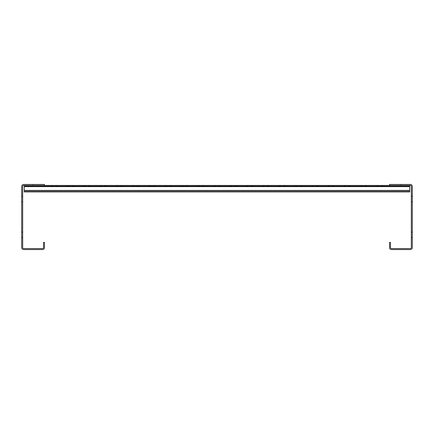 <?xml version="1.0" encoding="UTF-8"?>
<svg xmlns="http://www.w3.org/2000/svg" width="434" height="434" viewBox="0 0 434 434"><rect width="100%" height="100%" fill="white"/><g stroke="black" fill="none" stroke-linecap="round" stroke-linejoin="round"><path stroke-width="0.33" stroke-dasharray="2.17 1.63" d="M410.347 184.45L389.515 184.45L389.515 185.427L410.347 185.427A0.977 0.977 0 0 1 411.324 186.403L411.324 247.597A0.977 0.977 0 0 1 410.347 248.573L391.468 248.573A0.977 0.977 0 0 1 390.491 247.597L390.491 242.389L389.515 242.389L389.515 247.597A1.953 1.953 0 0 0 391.468 249.55L410.347 249.55A1.953 1.953 0 0 0 412.3 247.597L412.3 186.403A1.953 1.953 0 0 0 410.347 184.45M406.604 184.45L401.07 184.45L406.604 184.45L401.07 184.45L406.604 184.45L401.07 184.45L406.604 184.45L401.07 184.45L406.604 184.45L401.07 184.45L406.604 184.45L401.07 184.45L406.604 184.45L401.07 184.45L406.604 184.45L401.07 184.45L406.604 184.45L401.07 184.45L406.604 184.45L401.07 184.45L406.604 184.45L401.07 184.45L406.604 184.45L401.07 184.45L406.604 184.45L401.07 184.45L406.604 184.45L401.07 184.45L406.604 184.45L401.07 184.45L406.604 184.45L401.07 184.45L406.604 184.45L401.07 184.45L406.604 184.45L401.07 184.45L406.604 184.45L401.07 184.45L406.604 184.45L401.07 184.45L406.604 184.45L401.07 184.45L406.604 184.45L401.07 184.45L406.604 184.45L401.07 184.45L406.604 184.45L401.07 184.45L406.604 184.45L401.07 184.45L406.604 184.45L401.07 184.45L406.604 184.45L401.07 184.45L406.604 184.45L401.07 184.45L406.604 184.45L401.07 184.45L406.604 184.45L401.07 184.45L406.604 184.45L401.07 184.45L406.604 184.45L401.07 184.45L406.604 184.45L401.07 184.45L406.604 184.45L401.07 184.45L406.604 184.45L401.07 184.45L406.604 184.45L401.07 184.45L406.604 184.45L401.07 184.45L406.604 184.45L401.07 184.45L406.604 184.45L401.07 184.45L406.604 184.45L401.07 184.45L406.604 184.45L401.07 184.45L406.604 184.45L401.07 184.45L406.604 184.45L401.07 184.45L406.604 184.45L401.07 184.45L406.604 184.45L401.07 184.45L406.604 184.45L401.07 184.45L406.604 184.45L401.07 184.45L406.604 184.45L401.07 184.45L406.604 184.45L401.07 184.45L406.604 184.45L401.07 184.45L406.604 184.45L401.07 184.45L406.604 184.45L401.07 184.45L406.604 184.45L401.07 184.45L406.604 184.45L401.07 184.45L406.604 184.45L401.07 184.45L406.604 184.45L401.07 184.45L406.604 184.45L401.07 184.45L406.604 184.45L401.07 184.45L406.604 184.45L401.07 184.45L406.604 184.45L401.07 184.45L406.604 184.45L401.07 184.45L406.604 184.45L401.07 184.45L406.604 184.45L401.07 184.45L406.604 184.45L401.07 184.45L406.604 184.45L401.07 184.45L406.604 184.45L401.07 184.45L406.604 184.45L401.07 184.45L406.604 184.45L401.07 184.45L406.604 184.45L401.07 184.45L406.604 184.45L401.07 184.45L406.604 184.45L401.07 184.45L406.604 184.45L401.07 184.45L406.604 184.45L401.07 184.45L406.604 184.45L401.07 184.45L406.604 184.45L401.07 184.45L406.604 184.45L401.07 184.45L406.604 184.45L401.07 184.45L406.604 184.45L401.07 184.45L406.604 184.45L401.07 184.45L406.604 184.45L401.07 184.45L406.604 184.45L401.07 184.45L406.604 184.45L401.07 184.45L406.604 184.45L401.07 184.45L406.604 184.45L401.07 184.45L406.604 184.45L401.07 184.45L406.604 184.45L401.07 184.45L406.604 184.45L401.07 184.45L406.604 184.45L401.07 184.45L406.604 184.45L401.07 184.45L406.604 184.45L401.07 184.45L406.604 184.45L401.07 184.45L406.604 184.45L401.07 184.45L406.604 184.45L401.07 184.45L406.604 184.45L401.07 184.45L406.604 184.45L401.07 184.45L406.604 184.45L401.07 184.45L406.604 184.45L401.07 184.45L406.604 184.45L401.07 184.45L406.604 184.45L401.07 184.45L406.604 184.45L401.07 184.45L406.604 184.45L401.07 184.45L406.604 184.45L401.07 184.45L406.604 184.45L401.07 184.45L406.604 184.45L401.07 184.45L406.604 184.45L401.07 184.45L406.604 184.45L401.07 184.45L406.604 184.45L401.07 184.45L406.604 184.45L401.07 184.45L406.604 184.45L401.07 184.45L406.604 184.45L401.07 184.45L406.604 184.45L401.07 184.45L406.604 184.45L401.07 184.45L406.604 184.45L401.07 184.45L406.604 184.45L401.07 184.45L406.604 184.45L401.07 184.45L406.604 184.45L401.07 184.45L406.604 184.45L401.07 184.45L406.604 184.45L401.07 184.45L406.604 184.45L401.07 184.45L406.604 184.45L401.07 184.45L406.604 184.45L406.604 185.427L401.07 185.427L406.604 185.427L401.07 185.427L406.604 185.427L401.07 185.427L406.604 185.427L401.07 185.427L406.604 185.427L401.07 185.427L406.604 185.427L401.07 185.427L406.604 185.427L401.07 185.427L406.604 185.427L401.07 185.427L406.604 185.427L401.07 185.427L406.604 185.427L401.07 185.427L406.604 185.427L401.07 185.427L406.604 185.427L401.07 185.427L406.604 185.427L401.07 185.427L406.604 185.427L401.07 185.427L406.604 185.427L401.07 185.427L406.604 185.427L401.07 185.427L406.604 185.427L401.07 185.427L406.604 185.427L401.07 185.427L406.604 185.427L401.07 185.427L406.604 185.427L401.07 185.427L406.604 185.427L401.07 185.427L406.604 185.427L401.07 185.427L406.604 185.427L401.07 185.427L406.604 185.427L401.07 185.427L406.604 185.427L401.07 185.427L406.604 185.427L401.07 185.427L406.604 185.427L401.07 185.427L406.604 185.427L401.07 185.427L406.604 185.427L401.07 185.427L406.604 185.427L401.07 185.427L406.604 185.427L401.07 185.427L406.604 185.427L401.07 185.427L406.604 185.427L401.07 185.427L406.604 185.427L401.07 185.427L406.604 185.427L401.07 185.427L406.604 185.427L401.07 185.427L406.604 185.427L401.07 185.427L406.604 185.427L401.07 185.427L406.604 185.427L401.07 185.427L406.604 185.427L401.07 185.427L406.604 185.427L401.07 185.427L406.604 185.427L401.07 185.427L406.604 185.427L401.07 185.427L406.604 185.427L401.07 185.427L406.604 185.427L401.07 185.427L406.604 185.427L401.07 185.427L406.604 185.427L401.07 185.427L406.604 185.427L401.07 185.427L406.604 185.427L401.07 185.427L406.604 185.427L401.07 185.427L406.604 185.427L401.07 185.427L406.604 185.427L401.07 185.427L406.604 185.427L401.07 185.427L406.604 185.427L401.07 185.427L406.604 185.427L401.07 185.427L406.604 185.427L401.07 185.427L406.604 185.427L401.07 185.427L406.604 185.427L401.07 185.427L406.604 185.427L401.07 185.427L406.604 185.427L401.07 185.427L406.604 185.427L401.07 185.427L406.604 185.427L401.07 185.427L406.604 185.427L401.07 185.427L406.604 185.427L401.07 185.427L406.604 185.427L401.07 185.427L406.604 185.427L401.07 185.427L406.604 185.427L401.07 185.427L406.604 185.427L401.07 185.427L406.604 185.427L401.07 185.427L406.604 185.427L401.07 185.427L406.604 185.427L401.07 185.427L406.604 185.427L401.07 185.427L406.604 185.427L401.07 185.427L406.604 185.427L401.07 185.427L406.604 185.427L401.07 185.427L406.604 185.427L401.07 185.427L406.604 185.427L401.07 185.427L406.604 185.427L401.07 185.427L406.604 185.427L401.07 185.427L406.604 185.427L401.07 185.427L406.604 185.427L401.07 185.427L406.604 185.427L401.07 185.427L406.604 185.427L401.07 185.427L406.604 185.427L401.07 185.427L406.604 185.427L401.07 185.427L406.604 185.427L401.07 185.427L406.604 185.427L401.07 185.427L406.604 185.427L401.07 185.427L406.604 185.427L401.07 185.427L406.604 185.427L401.07 185.427L406.604 185.427L401.07 185.427L406.604 185.427L401.07 185.427L406.604 185.427L401.07 185.427L406.604 185.427L401.07 185.427L406.604 185.427L401.07 185.427L406.604 185.427L401.07 185.427L406.604 185.427L401.07 185.427L406.604 185.427L401.07 185.427L406.604 185.427L401.07 185.427L406.604 185.427L401.07 185.427L406.604 185.427L401.07 185.427L406.604 185.427L401.07 185.427L406.604 185.427L401.07 185.427L406.604 185.427L401.07 185.427L406.604 185.427L401.07 185.427L406.604 185.427L401.07 185.427L406.604 185.427L401.07 185.427L406.604 185.427L401.07 185.427L406.604 185.427L401.07 185.427L406.604 185.427L401.07 185.427L406.604 185.427L401.07 185.427L406.604 185.427L401.07 185.427L406.604 185.427L401.07 185.427L406.604 185.427L401.07 185.427L406.604 185.427L401.07 185.427L406.604 185.427L401.07 185.427L406.604 185.427L401.07 185.427L406.604 185.427L401.07 185.427L406.604 185.427L401.07 185.427L406.604 185.427L401.07 185.427L406.604 185.427L406.604 184.45M412.3 237.832L412.3 231.973L412.3 237.832L412.3 231.973L412.3 237.832L412.3 231.973L412.3 237.832L412.3 231.973L412.3 237.832L412.3 231.973L412.3 237.832L412.3 231.973L412.3 237.832L412.3 231.973L412.3 237.832L412.3 231.973L412.3 237.832L412.3 231.973L412.3 237.832L412.3 231.973L412.3 237.832L412.3 231.973L412.3 237.832L412.3 231.973L412.3 237.832L412.3 231.973L412.3 237.832L412.3 231.973L412.3 237.832L412.3 231.973L412.3 237.832L412.3 231.973L412.3 237.832L412.3 231.973L412.3 237.832L412.3 231.973L412.3 237.832L412.3 231.973L412.3 237.832L412.3 231.973L412.3 237.832L412.3 231.973L412.3 237.832L412.3 231.973L412.3 237.832L412.3 231.973L412.3 237.832L412.3 231.973L412.3 237.832L412.3 231.973L412.3 237.832L412.3 231.973L412.3 237.832L412.3 231.973L412.3 237.832L412.3 231.973L412.3 237.832L412.3 231.973L412.3 237.832L412.3 231.973L412.3 237.832L412.3 231.973L412.3 237.832L412.3 231.973L412.3 237.832L412.3 231.973L412.3 237.832L412.3 231.973L412.3 237.832L412.3 231.973L412.3 237.832L412.3 231.973L412.3 237.832L412.3 231.973L412.3 237.832L412.3 231.973L412.3 237.832L412.3 231.973L412.3 237.832L411.324 237.832L411.324 231.973L411.324 237.832L411.324 231.973L411.324 237.832L411.324 231.973L411.324 237.832L411.324 231.973L411.324 237.832L411.324 231.973L411.324 237.832L411.324 231.973L411.324 237.832L411.324 231.973L411.324 237.832L411.324 231.973L411.324 237.832L411.324 231.973L411.324 237.832L411.324 231.973L411.324 237.832L411.324 231.973L411.324 237.832L411.324 231.973L411.324 237.832L411.324 231.973L411.324 237.832L411.324 231.973L411.324 237.832L411.324 231.973L411.324 237.832L411.324 231.973L411.324 237.832L411.324 231.973L411.324 237.832L411.324 231.973L411.324 237.832L411.324 231.973L411.324 237.832L411.324 231.973L411.324 237.832L411.324 231.973L411.324 237.832L411.324 231.973L411.324 237.832L411.324 231.973L411.324 237.832L411.324 231.973L411.324 237.832L411.324 231.973L411.324 237.832L411.324 231.973L411.324 237.832L411.324 231.973L411.324 237.832L411.324 231.973L411.324 237.832L411.324 231.973L411.324 237.832L411.324 231.973L411.324 237.832L411.324 231.973L411.324 237.832L411.324 231.973L411.324 237.832L411.324 231.973L411.324 237.832L411.324 231.973L411.324 237.832L411.324 231.973L411.324 237.832L411.324 231.973L411.324 237.832L411.324 231.973L411.324 237.832L411.324 231.973L411.324 237.832L411.324 231.973L411.324 237.832L412.3 237.832M412.3 202.027L412.3 196.168L412.3 202.027L412.3 196.168L412.3 202.027L412.3 196.168L412.3 202.027L412.3 196.168L412.3 202.027L412.3 196.168L412.3 202.027L412.3 196.168L412.3 202.027L412.3 196.168L412.3 202.027L412.3 196.168L412.3 202.027L412.3 196.168L412.3 202.027L412.3 196.168L412.3 202.027L412.3 196.168L412.3 202.027L412.3 196.168L412.3 202.027L412.3 196.168L412.3 202.027L412.3 196.168L412.3 202.027L412.3 196.168L412.3 202.027L412.3 196.168L412.3 202.027L412.3 196.168L412.3 202.027L412.3 196.168L412.3 202.027L412.3 196.168L412.3 202.027L412.3 196.168L412.3 202.027L412.3 196.168L412.3 202.027L412.3 196.168L412.3 202.027L412.3 196.168L412.3 202.027L412.3 196.168L412.3 202.027L412.3 196.168L412.3 202.027L412.3 196.168L412.3 202.027L412.3 196.168L412.3 202.027L412.3 196.168L412.3 202.027L412.3 196.168L412.3 202.027L412.3 196.168L412.3 202.027L412.3 196.168L412.3 202.027L412.3 196.168L412.3 202.027L412.3 196.168L412.3 202.027L412.3 196.168L412.3 202.027L412.3 196.168L412.3 202.027L412.3 196.168L412.3 202.027L412.3 196.168L412.3 202.027L412.3 196.168L412.3 202.027L412.3 196.168L412.3 202.027L411.324 202.027L411.324 196.168L411.324 202.027L411.324 196.168L411.324 202.027L411.324 196.168L411.324 202.027L411.324 196.168L411.324 202.027L411.324 196.168L411.324 202.027L411.324 196.168L411.324 202.027L411.324 196.168L411.324 202.027L411.324 196.168L411.324 202.027L411.324 196.168L411.324 202.027L411.324 196.168L411.324 202.027L411.324 196.168L411.324 202.027L411.324 196.168L411.324 202.027L411.324 196.168L411.324 202.027L411.324 196.168L411.324 202.027L411.324 196.168L411.324 202.027L411.324 196.168L411.324 202.027L411.324 196.168L411.324 202.027L411.324 196.168L411.324 202.027L411.324 196.168L411.324 202.027L411.324 196.168L411.324 202.027L411.324 196.168L411.324 202.027L411.324 196.168L411.324 202.027L411.324 196.168L411.324 202.027L411.324 196.168L411.324 202.027L411.324 196.168L411.324 202.027L411.324 196.168L411.324 202.027L411.324 196.168L411.324 202.027L411.324 196.168L411.324 202.027L411.324 196.168L411.324 202.027L411.324 196.168L411.324 202.027L411.324 196.168L411.324 202.027L411.324 196.168L411.324 202.027L411.324 196.168L411.324 202.027L411.324 196.168L411.324 202.027L411.324 196.168L411.324 202.027L411.324 196.168L411.324 202.027L411.324 196.168L411.324 202.027L411.324 196.168L411.324 202.027L411.324 196.168L411.324 202.027L412.3 202.027M412.3 232.298L412.3 231.973L412.3 232.298L411.324 232.298L411.324 231.973L411.324 237.506L411.324 232.298L412.3 232.298M412.3 196.493L412.3 196.168L412.3 196.493L411.324 196.493L411.324 196.168L411.324 201.702L411.324 196.493L412.3 196.493M401.07 184.45L401.07 185.427L401.07 184.45M412.3 196.168L411.324 196.168L412.3 196.168M412.3 231.973L411.324 231.973L412.3 231.973M23.653 184.45L44.485 184.45L44.485 185.427L23.653 185.427A0.977 0.977 0 0 0 22.676 186.403L22.676 247.597A0.977 0.977 0 0 0 23.653 248.573L42.532 248.573A0.977 0.977 0 0 0 43.508 247.597L43.508 242.389L44.485 242.389L44.485 247.597A1.953 1.953 0 0 1 42.532 249.55L23.653 249.55A1.953 1.953 0 0 1 21.7 247.597L21.7 186.403A1.953 1.953 0 0 1 23.653 184.45M27.396 184.45L32.93 184.45L27.396 184.45L32.93 184.45L27.396 184.45L32.93 184.45L27.396 184.45L32.93 184.45L27.396 184.45L32.93 184.45L27.396 184.45L32.93 184.45L27.396 184.45L32.93 184.45L27.396 184.45L32.93 184.45L27.396 184.45L32.93 184.45L27.396 184.45L32.93 184.45L27.396 184.45L32.93 184.45L27.396 184.45L32.93 184.45L27.396 184.45L32.93 184.45L27.396 184.45L32.93 184.45L27.396 184.45L32.93 184.45L27.396 184.45L32.93 184.45L27.396 184.45L32.93 184.45L27.396 184.45L32.93 184.45L27.396 184.45L32.93 184.45L27.396 184.45L32.93 184.45L27.396 184.45L32.93 184.45L27.396 184.45L32.93 184.45L27.396 184.45L32.93 184.45L27.396 184.45L32.93 184.45L27.396 184.45L32.93 184.45L27.396 184.45L32.93 184.45L27.396 184.45L32.93 184.45L27.396 184.45L32.93 184.45L27.396 184.45L32.93 184.45L27.396 184.45L32.93 184.45L27.396 184.45L32.93 184.45L27.396 184.45L32.93 184.45L27.396 184.45L32.93 184.45L27.396 184.45L32.93 184.45L27.396 184.45L32.93 184.45L27.396 184.45L32.93 184.45L27.396 184.45L32.93 184.45L27.396 184.45L32.93 184.45L27.396 184.45L32.93 184.45L27.396 184.45L32.93 184.45L27.396 184.45L32.93 184.45L27.396 184.45L32.93 184.45L27.396 184.45L32.93 184.45L27.396 184.45L32.93 184.45L27.396 184.45L32.93 184.45L27.396 184.45L32.93 184.45L27.396 184.45L32.93 184.45L27.396 184.45L32.93 184.45L27.396 184.45L32.93 184.45L27.396 184.45L32.93 184.45L27.396 184.45L32.93 184.45L27.396 184.45L32.93 184.45L27.396 184.45L32.93 184.45L27.396 184.45L32.93 184.45L27.396 184.45L32.93 184.45L27.396 184.45L32.93 184.45L27.396 184.45L32.93 184.45L27.396 184.45L32.93 184.45L27.396 184.45L32.93 184.45L27.396 184.45L32.93 184.45L27.396 184.45L32.93 184.45L27.396 184.45L32.93 184.45L27.396 184.45L32.93 184.45L27.396 184.45L32.93 184.45L27.396 184.45L32.93 184.45L27.396 184.45L32.93 184.45L27.396 184.45L32.93 184.45L27.396 184.45L32.93 184.45L27.396 184.45L32.93 184.45L27.396 184.45L32.93 184.45L27.396 184.45L32.93 184.45L27.396 184.45L32.93 184.45L27.396 184.45L32.93 184.45L27.396 184.45L32.93 184.45L27.396 184.45L32.93 184.45L27.396 184.45L32.93 184.45L27.396 184.45L32.93 184.45L27.396 184.45L32.93 184.45L27.396 184.45L32.93 184.45L27.396 184.45L32.93 184.45L27.396 184.45L32.93 184.45L27.396 184.45L32.93 184.45L27.396 184.45L32.93 184.45L27.396 184.45L32.93 184.45L27.396 184.45L32.93 184.45L27.396 184.45L32.93 184.45L27.396 184.45L32.93 184.45L27.396 184.45L32.93 184.45L27.396 184.45L32.93 184.45L27.396 184.45L32.93 184.45L27.396 184.45L32.93 184.45L27.396 184.45L32.93 184.45L27.396 184.45L32.93 184.45L27.396 184.45L32.93 184.45L27.396 184.45L32.93 184.45L27.396 184.45L32.93 184.45L27.396 184.45L32.93 184.45L27.396 184.45L32.93 184.45L27.396 184.45L32.93 184.45L27.396 184.45L32.93 184.45L27.396 184.45L32.93 184.45L27.396 184.45L32.93 184.45L27.396 184.45L32.93 184.45L27.396 184.45L32.93 184.45L27.396 184.45L32.93 184.45L27.396 184.45L32.93 184.45L27.396 184.45L32.93 184.45L27.396 184.45L32.93 184.45L27.396 184.45L32.93 184.45L27.396 184.45L32.93 184.45L27.396 184.45L32.93 184.45L27.396 184.45L32.93 184.45L27.396 184.45L32.93 184.45L27.396 184.45L32.93 184.45L27.396 184.45L32.93 184.45L27.396 184.45L32.93 184.45L27.396 184.45L32.93 184.45L27.396 184.45L32.93 184.45L27.396 184.45L32.93 184.45L27.396 184.45L32.93 184.45L27.396 184.45L27.396 185.427L32.93 185.427L27.396 185.427L32.93 185.427L27.396 185.427L32.93 185.427L27.396 185.427L32.93 185.427L27.396 185.427L32.93 185.427L27.396 185.427L32.93 185.427L27.396 185.427L32.93 185.427L27.396 185.427L32.93 185.427L27.396 185.427L32.93 185.427L27.396 185.427L32.93 185.427L27.396 185.427L32.93 185.427L27.396 185.427L32.93 185.427L27.396 185.427L32.93 185.427L27.396 185.427L32.93 185.427L27.396 185.427L32.93 185.427L27.396 185.427L32.93 185.427L27.396 185.427L32.93 185.427L27.396 185.427L32.93 185.427L27.396 185.427L32.93 185.427L27.396 185.427L32.93 185.427L27.396 185.427L32.93 185.427L27.396 185.427L32.93 185.427L27.396 185.427L32.93 185.427L27.396 185.427L32.93 185.427L27.396 185.427L32.93 185.427L27.396 185.427L32.93 185.427L27.396 185.427L32.93 185.427L27.396 185.427L32.93 185.427L27.396 185.427L32.93 185.427L27.396 185.427L32.93 185.427L27.396 185.427L32.93 185.427L27.396 185.427L32.93 185.427L27.396 185.427L32.93 185.427L27.396 185.427L32.93 185.427L27.396 185.427L32.93 185.427L27.396 185.427L32.93 185.427L27.396 185.427L32.93 185.427L27.396 185.427L32.93 185.427L27.396 185.427L32.93 185.427L27.396 185.427L32.93 185.427L27.396 185.427L32.93 185.427L27.396 185.427L32.93 185.427L27.396 185.427L32.93 185.427L27.396 185.427L32.93 185.427L27.396 185.427L32.93 185.427L27.396 185.427L32.93 185.427L27.396 185.427L32.93 185.427L27.396 185.427L32.93 185.427L27.396 185.427L32.93 185.427L27.396 185.427L32.93 185.427L27.396 185.427L32.93 185.427L27.396 185.427L32.93 185.427L27.396 185.427L32.93 185.427L27.396 185.427L32.93 185.427L27.396 185.427L32.93 185.427L27.396 185.427L32.93 185.427L27.396 185.427L32.93 185.427L27.396 185.427L32.93 185.427L27.396 185.427L32.93 185.427L27.396 185.427L32.93 185.427L27.396 185.427L32.93 185.427L27.396 185.427L32.93 185.427L27.396 185.427L32.93 185.427L27.396 185.427L32.93 185.427L27.396 185.427L32.93 185.427L27.396 185.427L32.93 185.427L27.396 185.427L32.93 185.427L27.396 185.427L32.93 185.427L27.396 185.427L32.93 185.427L27.396 185.427L32.93 185.427L27.396 185.427L32.93 185.427L27.396 185.427L32.93 185.427L27.396 185.427L32.93 185.427L27.396 185.427L32.93 185.427L27.396 185.427L32.93 185.427L27.396 185.427L32.93 185.427L27.396 185.427L32.93 185.427L27.396 185.427L32.93 185.427L27.396 185.427L32.93 185.427L27.396 185.427L32.93 185.427L27.396 185.427L32.93 185.427L27.396 185.427L32.93 185.427L27.396 185.427L32.93 185.427L27.396 185.427L32.93 185.427L27.396 185.427L32.93 185.427L27.396 185.427L32.93 185.427L27.396 185.427L32.93 185.427L27.396 185.427L32.93 185.427L27.396 185.427L32.93 185.427L27.396 185.427L32.93 185.427L27.396 185.427L32.93 185.427L27.396 185.427L32.93 185.427L27.396 185.427L32.93 185.427L27.396 185.427L32.93 185.427L27.396 185.427L32.93 185.427L27.396 185.427L32.93 185.427L27.396 185.427L32.93 185.427L27.396 185.427L32.93 185.427L27.396 185.427L32.93 185.427L27.396 185.427L32.93 185.427L27.396 185.427L32.93 185.427L27.396 185.427L32.93 185.427L27.396 185.427L32.93 185.427L27.396 185.427L32.93 185.427L27.396 185.427L32.93 185.427L27.396 185.427L32.93 185.427L27.396 185.427L32.93 185.427L27.396 185.427L32.93 185.427L27.396 185.427L32.93 185.427L27.396 185.427L32.93 185.427L27.396 185.427L32.93 185.427L27.396 185.427L32.93 185.427L27.396 185.427L32.93 185.427L27.396 185.427L32.93 185.427L27.396 185.427L32.93 185.427L27.396 185.427L32.93 185.427L27.396 185.427L32.93 185.427L27.396 185.427L32.93 185.427L27.396 185.427L32.93 185.427L27.396 185.427L32.93 185.427L27.396 185.427L27.396 184.45M21.7 237.832L21.7 231.973L21.7 237.832L21.7 231.973L21.7 237.832L21.7 231.973L21.7 237.832L21.7 231.973L21.7 237.832L21.7 231.973L21.7 237.832L21.7 231.973L21.7 237.832L21.7 231.973L21.7 237.832L21.7 231.973L21.7 237.832L21.7 231.973L21.7 237.832L21.7 231.973L21.7 237.832L21.7 231.973L21.7 237.832L21.7 231.973L21.7 237.832L21.7 231.973L21.7 237.832L21.7 231.973L21.7 237.832L21.7 231.973L21.7 237.832L21.7 231.973L21.7 237.832L21.7 231.973L21.7 237.832L21.7 231.973L21.7 237.832L21.7 231.973L21.7 237.832L21.7 231.973L21.7 237.832L21.7 231.973L21.7 237.832L21.7 231.973L21.7 237.832L21.7 231.973L21.7 237.832L21.7 231.973L21.7 237.832L21.7 231.973L21.7 237.832L21.7 231.973L21.7 237.832L21.7 231.973L21.7 237.832L21.7 231.973L21.7 237.832L21.7 231.973L21.7 237.832L21.7 231.973L21.7 237.832L21.7 231.973L21.7 237.832L21.7 231.973L21.7 237.832L21.7 231.973L21.7 237.832L21.7 231.973L21.7 237.832L21.7 231.973L21.7 237.832L21.7 231.973L21.7 237.832L21.7 231.973L21.7 237.832L21.7 231.973L21.7 237.832L21.7 231.973L21.7 237.832L22.676 237.832L22.676 231.973L22.676 237.832L22.676 231.973L22.676 237.832L22.676 231.973L22.676 237.832L22.676 231.973L22.676 237.832L22.676 231.973L22.676 237.832L22.676 231.973L22.676 237.832L22.676 231.973L22.676 237.832L22.676 231.973L22.676 237.832L22.676 231.973L22.676 237.832L22.676 231.973L22.676 237.832L22.676 231.973L22.676 237.832L22.676 231.973L22.676 237.832L22.676 231.973L22.676 237.832L22.676 231.973L22.676 237.832L22.676 231.973L22.676 237.832L22.676 231.973L22.676 237.832L22.676 231.973L22.676 237.832L22.676 231.973L22.676 237.832L22.676 231.973L22.676 237.832L22.676 231.973L22.676 237.832L22.676 231.973L22.676 237.832L22.676 231.973L22.676 237.832L22.676 231.973L22.676 237.832L22.676 231.973L22.676 237.832L22.676 231.973L22.676 237.832L22.676 231.973L22.676 237.832L22.676 231.973L22.676 237.832L22.676 231.973L22.676 237.832L22.676 231.973L22.676 237.832L22.676 231.973L22.676 237.832L22.676 231.973L22.676 237.832L22.676 231.973L22.676 237.832L22.676 231.973L22.676 237.832L22.676 231.973L22.676 237.832L22.676 231.973L22.676 237.832L22.676 231.973L22.676 237.832L22.676 231.973L22.676 237.832L22.676 231.973L22.676 237.832L22.676 231.973L22.676 237.832L21.7 237.832M21.7 202.027L21.7 196.168L21.7 202.027L21.7 196.168L21.7 202.027L21.7 196.168L21.7 202.027L21.7 196.168L21.7 202.027L21.7 196.168L21.7 202.027L21.7 196.168L21.7 202.027L21.7 196.168L21.7 202.027L21.7 196.168L21.7 202.027L21.7 196.168L21.7 202.027L21.7 196.168L21.7 202.027L21.7 196.168L21.7 202.027L21.7 196.168L21.7 202.027L21.7 196.168L21.7 202.027L21.7 196.168L21.7 202.027L21.7 196.168L21.7 202.027L21.7 196.168L21.7 202.027L21.7 196.168L21.7 202.027L21.7 196.168L21.7 202.027L21.7 196.168L21.7 202.027L21.7 196.168L21.7 202.027L21.7 196.168L21.7 202.027L21.7 196.168L21.7 202.027L21.7 196.168L21.7 202.027L21.7 196.168L21.7 202.027L21.7 196.168L21.7 202.027L21.7 196.168L21.7 202.027L21.7 196.168L21.7 202.027L21.7 196.168L21.7 202.027L21.7 196.168L21.7 202.027L21.7 196.168L21.7 202.027L21.7 196.168L21.7 202.027L21.7 196.168L21.7 202.027L21.7 196.168L21.7 202.027L21.7 196.168L21.7 202.027L21.7 196.168L21.7 202.027L21.7 196.168L21.7 202.027L21.7 196.168L21.7 202.027L21.7 196.168L21.7 202.027L21.7 196.168L21.7 202.027L22.676 202.027L22.676 196.168L22.676 202.027L22.676 196.168L22.676 202.027L22.676 196.168L22.676 202.027L22.676 196.168L22.676 202.027L22.676 196.168L22.676 202.027L22.676 196.168L22.676 202.027L22.676 196.168L22.676 202.027L22.676 196.168L22.676 202.027L22.676 196.168L22.676 202.027L22.676 196.168L22.676 202.027L22.676 196.168L22.676 202.027L22.676 196.168L22.676 202.027L22.676 196.168L22.676 202.027L22.676 196.168L22.676 202.027L22.676 196.168L22.676 202.027L22.676 196.168L22.676 202.027L22.676 196.168L22.676 202.027L22.676 196.168L22.676 202.027L22.676 196.168L22.676 202.027L22.676 196.168L22.676 202.027L22.676 196.168L22.676 202.027L22.676 196.168L22.676 202.027L22.676 196.168L22.676 202.027L22.676 196.168L22.676 202.027L22.676 196.168L22.676 202.027L22.676 196.168L22.676 202.027L22.676 196.168L22.676 202.027L22.676 196.168L22.676 202.027L22.676 196.168L22.676 202.027L22.676 196.168L22.676 202.027L22.676 196.168L22.676 202.027L22.676 196.168L22.676 202.027L22.676 196.168L22.676 202.027L22.676 196.168L22.676 202.027L22.676 196.168L22.676 202.027L22.676 196.168L22.676 202.027L22.676 196.168L22.676 202.027L22.676 196.168L22.676 202.027L22.676 196.168L22.676 202.027L21.7 202.027M21.7 232.298L21.7 231.973L21.7 232.298L22.676 232.298L22.676 231.973L22.676 237.506L22.676 232.298L21.7 232.298M21.7 196.493L21.7 196.168L21.7 196.493L22.676 196.493L22.676 196.168L22.676 201.702L22.676 196.493L21.7 196.493M32.93 184.45L32.93 185.427L32.93 184.45M21.7 196.168L22.676 196.168L21.7 196.168M21.7 231.973L22.676 231.973L21.7 231.973M219.278 185.427L214.721 185.427L219.278 185.427L214.721 185.427L219.278 185.427L214.721 185.427L219.278 185.427L214.721 185.427L219.278 185.427L214.721 185.427L219.278 185.427L214.721 185.427L219.278 185.427L214.721 185.427L219.278 185.427L214.721 185.427L219.278 185.427L214.721 185.427L219.278 185.427L214.721 185.427L219.278 185.427L214.721 185.427L219.278 185.427L214.721 185.427L219.278 185.427L214.721 185.427L219.278 185.427L214.721 185.427L219.278 185.427L214.721 185.427L219.278 185.427L214.721 185.427L219.278 185.427L214.721 185.427L219.278 185.427L214.721 185.427L219.278 185.427L214.721 185.427L219.278 185.427L214.721 185.427L219.278 185.427L214.721 185.427L219.278 185.427L214.721 185.427L219.278 185.427L214.721 185.427L219.278 185.427L214.721 185.427L219.278 185.427L214.721 185.427L219.278 185.427L214.721 185.427L219.278 185.427L214.721 185.427L219.278 185.427L214.721 185.427L219.278 185.427L214.721 185.427L219.278 185.427L214.721 185.427L219.278 185.427L214.721 185.427L219.278 185.427L214.721 185.427L219.278 185.427L214.721 185.427L219.278 185.427L214.721 185.427L219.278 185.427L214.721 185.427L219.278 185.427L214.721 185.427L219.278 185.427L214.721 185.427L219.278 185.427L214.721 185.427L219.278 185.427L214.721 185.427L219.278 185.427L214.721 185.427L219.278 185.427L219.278 186.208L214.721 186.208L219.278 186.208L214.721 186.208L219.278 186.208L214.721 186.208L219.278 186.208L214.721 186.208L219.278 186.208L214.721 186.208L219.278 186.208L214.721 186.208L219.278 186.208L214.721 186.208L219.278 186.208L214.721 186.208L219.278 186.208L214.721 186.208L219.278 186.208L214.721 186.208L219.278 186.208L214.721 186.208L219.278 186.208L214.721 186.208L219.278 186.208L214.721 186.208L219.278 186.208L214.721 186.208L219.278 186.208L214.721 186.208L219.278 186.208L214.721 186.208L219.278 186.208L214.721 186.208L219.278 186.208L214.721 186.208L219.278 186.208L214.721 186.208L219.278 186.208L214.721 186.208L219.278 186.208L214.721 186.208L219.278 186.208L214.721 186.208L219.278 186.208L214.721 186.208L219.278 186.208L214.721 186.208L219.278 186.208L214.721 186.208L219.278 186.208L214.721 186.208L219.278 186.208L214.721 186.208L219.278 186.208L214.721 186.208L219.278 186.208L214.721 186.208L219.278 186.208L214.721 186.208L219.278 186.208L214.721 186.208L219.278 186.208L214.721 186.208L219.278 186.208L214.721 186.208L219.278 186.208L214.721 186.208L219.278 186.208L214.721 186.208L219.278 186.208L214.721 186.208L219.278 186.208L214.721 186.208L219.278 186.208L214.721 186.208L219.278 186.208L214.721 186.208L219.278 186.208L214.721 186.208L219.278 186.208L219.278 185.427M377.471 185.427L382.029 185.427L377.471 185.427L382.029 185.427L377.471 185.427L382.029 185.427L377.471 185.427L382.029 185.427L377.471 185.427L382.029 185.427L377.471 185.427L382.029 185.427L377.471 185.427L382.029 185.427L377.471 185.427L382.029 185.427L377.471 185.427L382.029 185.427L377.471 185.427L382.029 185.427L377.471 185.427L382.029 185.427L377.471 185.427L382.029 185.427L377.471 185.427L382.029 185.427L377.471 185.427L382.029 185.427L377.471 185.427L382.029 185.427L377.471 185.427L382.029 185.427L377.471 185.427L382.029 185.427L377.471 185.427L382.029 185.427L377.471 185.427L382.029 185.427L377.471 185.427L382.029 185.427L377.471 185.427L382.029 185.427L377.471 185.427L382.029 185.427L377.471 185.427L382.029 185.427L377.471 185.427L382.029 185.427L377.471 185.427L382.029 185.427L377.471 185.427L382.029 185.427L377.471 185.427L382.029 185.427L377.471 185.427L382.029 185.427L377.471 185.427L382.029 185.427L377.471 185.427L382.029 185.427L377.471 185.427L382.029 185.427L377.471 185.427L382.029 185.427L377.471 185.427L382.029 185.427L377.471 185.427L382.029 185.427L377.471 185.427L382.029 185.427L377.471 185.427L382.029 185.427L377.471 185.427L382.029 185.427L377.471 185.427L382.029 185.427L377.471 185.427L382.029 185.427L377.471 185.427L382.029 185.427L377.471 185.427L377.471 186.208L382.029 186.208L377.471 186.208L382.029 186.208L377.471 186.208L382.029 186.208L377.471 186.208L382.029 186.208L377.471 186.208L382.029 186.208L377.471 186.208L382.029 186.208L377.471 186.208L382.029 186.208L377.471 186.208L382.029 186.208L377.471 186.208L382.029 186.208L377.471 186.208L382.029 186.208L377.471 186.208L382.029 186.208L377.471 186.208L382.029 186.208L377.471 186.208L382.029 186.208L377.471 186.208L382.029 186.208L377.471 186.208L382.029 186.208L377.471 186.208L382.029 186.208L377.471 186.208L382.029 186.208L377.471 186.208L382.029 186.208L377.471 186.208L382.029 186.208L377.471 186.208L382.029 186.208L377.471 186.208L382.029 186.208L377.471 186.208L382.029 186.208L377.471 186.208L382.029 186.208L377.471 186.208L382.029 186.208L377.471 186.208L382.029 186.208L377.471 186.208L382.029 186.208L377.471 186.208L382.029 186.208L377.471 186.208L382.029 186.208L377.471 186.208L382.029 186.208L377.471 186.208L382.029 186.208L377.471 186.208L382.029 186.208L377.471 186.208L382.029 186.208L377.471 186.208L382.029 186.208L377.471 186.208L382.029 186.208L377.471 186.208L382.029 186.208L377.471 186.208L382.029 186.208L377.471 186.208L382.029 186.208L377.471 186.208L382.029 186.208L377.471 186.208L382.029 186.208L377.471 186.208L382.029 186.208L377.471 186.208L377.471 185.427M344.921 185.427L349.478 185.427L344.921 185.427L349.478 185.427L344.921 185.427L349.478 185.427L344.921 185.427L349.478 185.427L344.921 185.427L349.478 185.427L344.921 185.427L349.478 185.427L344.921 185.427L349.478 185.427L344.921 185.427L349.478 185.427L344.921 185.427L349.478 185.427L344.921 185.427L349.478 185.427L344.921 185.427L349.478 185.427L344.921 185.427L349.478 185.427L344.921 185.427L349.478 185.427L344.921 185.427L349.478 185.427L344.921 185.427L349.478 185.427L344.921 185.427L349.478 185.427L344.921 185.427L349.478 185.427L344.921 185.427L349.478 185.427L344.921 185.427L349.478 185.427L344.921 185.427L349.478 185.427L344.921 185.427L349.478 185.427L344.921 185.427L349.478 185.427L344.921 185.427L349.478 185.427L344.921 185.427L349.478 185.427L344.921 185.427L349.478 185.427L344.921 185.427L349.478 185.427L344.921 185.427L349.478 185.427L344.921 185.427L349.478 185.427L344.921 185.427L349.478 185.427L344.921 185.427L349.478 185.427L344.921 185.427L349.478 185.427L344.921 185.427L349.478 185.427L344.921 185.427L349.478 185.427L344.921 185.427L349.478 185.427L344.921 185.427L349.478 185.427L344.921 185.427L349.478 185.427L344.921 185.427L349.478 185.427L344.921 185.427L349.478 185.427L344.921 185.427L349.478 185.427L344.921 185.427L349.478 185.427L344.921 185.427L344.921 186.208L349.478 186.208L344.921 186.208L349.478 186.208L344.921 186.208L349.478 186.208L344.921 186.208L349.478 186.208L344.921 186.208L349.478 186.208L344.921 186.208L349.478 186.208L344.921 186.208L349.478 186.208L344.921 186.208L349.478 186.208L344.921 186.208L349.478 186.208L344.921 186.208L349.478 186.208L344.921 186.208L349.478 186.208L344.921 186.208L349.478 186.208L344.921 186.208L349.478 186.208L344.921 186.208L349.478 186.208L344.921 186.208L349.478 186.208L344.921 186.208L349.478 186.208L344.921 186.208L349.478 186.208L344.921 186.208L349.478 186.208L344.921 186.208L349.478 186.208L344.921 186.208L349.478 186.208L344.921 186.208L349.478 186.208L344.921 186.208L349.478 186.208L344.921 186.208L349.478 186.208L344.921 186.208L349.478 186.208L344.921 186.208L349.478 186.208L344.921 186.208L349.478 186.208L344.921 186.208L349.478 186.208L344.921 186.208L349.478 186.208L344.921 186.208L349.478 186.208L344.921 186.208L349.478 186.208L344.921 186.208L349.478 186.208L344.921 186.208L349.478 186.208L344.921 186.208L349.478 186.208L344.921 186.208L349.478 186.208L344.921 186.208L349.478 186.208L344.921 186.208L349.478 186.208L344.921 186.208L349.478 186.208L344.921 186.208L349.478 186.208L344.921 186.208L349.478 186.208L344.921 186.208L349.478 186.208L344.921 186.208L344.921 185.427M312.371 185.427L316.929 185.427L312.371 185.427L316.929 185.427L312.371 185.427L316.929 185.427L312.371 185.427L316.929 185.427L312.371 185.427L316.929 185.427L312.371 185.427L316.929 185.427L312.371 185.427L316.929 185.427L312.371 185.427L316.929 185.427L312.371 185.427L316.929 185.427L312.371 185.427L316.929 185.427L312.371 185.427L316.929 185.427L312.371 185.427L316.929 185.427L312.371 185.427L316.929 185.427L312.371 185.427L316.929 185.427L312.371 185.427L316.929 185.427L312.371 185.427L316.929 185.427L312.371 185.427L316.929 185.427L312.371 185.427L316.929 185.427L312.371 185.427L316.929 185.427L312.371 185.427L316.929 185.427L312.371 185.427L316.929 185.427L312.371 185.427L316.929 185.427L312.371 185.427L316.929 185.427L312.371 185.427L316.929 185.427L312.371 185.427L316.929 185.427L312.371 185.427L316.929 185.427L312.371 185.427L316.929 185.427L312.371 185.427L316.929 185.427L312.371 185.427L316.929 185.427L312.371 185.427L316.929 185.427L312.371 185.427L316.929 185.427L312.371 185.427L316.929 185.427L312.371 185.427L316.929 185.427L312.371 185.427L316.929 185.427L312.371 185.427L316.929 185.427L312.371 185.427L316.929 185.427L312.371 185.427L316.929 185.427L312.371 185.427L316.929 185.427L312.371 185.427L316.929 185.427L312.371 185.427L316.929 185.427L312.371 185.427L312.371 186.208L316.929 186.208L312.371 186.208L316.929 186.208L312.371 186.208L316.929 186.208L312.371 186.208L316.929 186.208L312.371 186.208L316.929 186.208L312.371 186.208L316.929 186.208L312.371 186.208L316.929 186.208L312.371 186.208L316.929 186.208L312.371 186.208L316.929 186.208L312.371 186.208L316.929 186.208L312.371 186.208L316.929 186.208L312.371 186.208L316.929 186.208L312.371 186.208L316.929 186.208L312.371 186.208L316.929 186.208L312.371 186.208L316.929 186.208L312.371 186.208L316.929 186.208L312.371 186.208L316.929 186.208L312.371 186.208L316.929 186.208L312.371 186.208L316.929 186.208L312.371 186.208L316.929 186.208L312.371 186.208L316.929 186.208L312.371 186.208L316.929 186.208L312.371 186.208L316.929 186.208L312.371 186.208L316.929 186.208L312.371 186.208L316.929 186.208L312.371 186.208L316.929 186.208L312.371 186.208L316.929 186.208L312.371 186.208L316.929 186.208L312.371 186.208L316.929 186.208L312.371 186.208L316.929 186.208L312.371 186.208L316.929 186.208L312.371 186.208L316.929 186.208L312.371 186.208L316.929 186.208L312.371 186.208L316.929 186.208L312.371 186.208L316.929 186.208L312.371 186.208L316.929 186.208L312.371 186.208L316.929 186.208L312.371 186.208L316.929 186.208L312.371 186.208L316.929 186.208L312.371 186.208L316.929 186.208L312.371 186.208L312.371 185.427M279.821 185.427L284.379 185.427L279.821 185.427L284.379 185.427L279.821 185.427L284.379 185.427L279.821 185.427L284.379 185.427L279.821 185.427L284.379 185.427L279.821 185.427L284.379 185.427L279.821 185.427L284.379 185.427L279.821 185.427L284.379 185.427L279.821 185.427L284.379 185.427L279.821 185.427L284.379 185.427L279.821 185.427L284.379 185.427L279.821 185.427L284.379 185.427L279.821 185.427L284.379 185.427L279.821 185.427L284.379 185.427L279.821 185.427L284.379 185.427L279.821 185.427L284.379 185.427L279.821 185.427L284.379 185.427L279.821 185.427L284.379 185.427L279.821 185.427L284.379 185.427L279.821 185.427L284.379 185.427L279.821 185.427L284.379 185.427L279.821 185.427L284.379 185.427L279.821 185.427L284.379 185.427L279.821 185.427L284.379 185.427L279.821 185.427L284.379 185.427L279.821 185.427L284.379 185.427L279.821 185.427L284.379 185.427L279.821 185.427L284.379 185.427L279.821 185.427L284.379 185.427L279.821 185.427L284.379 185.427L279.821 185.427L284.379 185.427L279.821 185.427L284.379 185.427L279.821 185.427L284.379 185.427L279.821 185.427L284.379 185.427L279.821 185.427L284.379 185.427L279.821 185.427L284.379 185.427L279.821 185.427L284.379 185.427L279.821 185.427L284.379 185.427L279.821 185.427L284.379 185.427L279.821 185.427L284.379 185.427L279.821 185.427L279.821 186.208L284.379 186.208L279.821 186.208L284.379 186.208L279.821 186.208L284.379 186.208L279.821 186.208L284.379 186.208L279.821 186.208L284.379 186.208L279.821 186.208L284.379 186.208L279.821 186.208L284.379 186.208L279.821 186.208L284.379 186.208L279.821 186.208L284.379 186.208L279.821 186.208L284.379 186.208L279.821 186.208L284.379 186.208L279.821 186.208L284.379 186.208L279.821 186.208L284.379 186.208L279.821 186.208L284.379 186.208L279.821 186.208L284.379 186.208L279.821 186.208L284.379 186.208L279.821 186.208L284.379 186.208L279.821 186.208L284.379 186.208L279.821 186.208L284.379 186.208L279.821 186.208L284.379 186.208L279.821 186.208L284.379 186.208L279.821 186.208L284.379 186.208L279.821 186.208L284.379 186.208L279.821 186.208L284.379 186.208L279.821 186.208L284.379 186.208L279.821 186.208L284.379 186.208L279.821 186.208L284.379 186.208L279.821 186.208L284.379 186.208L279.821 186.208L284.379 186.208L279.821 186.208L284.379 186.208L279.821 186.208L284.379 186.208L279.821 186.208L284.379 186.208L279.821 186.208L284.379 186.208L279.821 186.208L284.379 186.208L279.821 186.208L284.379 186.208L279.821 186.208L284.379 186.208L279.821 186.208L284.379 186.208L279.821 186.208L284.379 186.208L279.821 186.208L284.379 186.208L279.821 186.208L284.379 186.208L279.821 186.208L279.821 185.427M247.272 185.427L251.828 185.427L247.272 185.427L251.828 185.427L247.272 185.427L251.828 185.427L247.272 185.427L251.828 185.427L247.272 185.427L251.828 185.427L247.272 185.427L251.828 185.427L247.272 185.427L251.828 185.427L247.272 185.427L251.828 185.427L247.272 185.427L251.828 185.427L247.272 185.427L251.828 185.427L247.272 185.427L251.828 185.427L247.272 185.427L251.828 185.427L247.272 185.427L251.828 185.427L247.272 185.427L251.828 185.427L247.272 185.427L251.828 185.427L247.272 185.427L251.828 185.427L247.272 185.427L251.828 185.427L247.272 185.427L251.828 185.427L247.272 185.427L251.828 185.427L247.272 185.427L251.828 185.427L247.272 185.427L251.828 185.427L247.272 185.427L251.828 185.427L247.272 185.427L251.828 185.427L247.272 185.427L251.828 185.427L247.272 185.427L251.828 185.427L247.272 185.427L251.828 185.427L247.272 185.427L251.828 185.427L247.272 185.427L251.828 185.427L247.272 185.427L251.828 185.427L247.272 185.427L251.828 185.427L247.272 185.427L251.828 185.427L247.272 185.427L251.828 185.427L247.272 185.427L251.828 185.427L247.272 185.427L251.828 185.427L247.272 185.427L251.828 185.427L247.272 185.427L251.828 185.427L247.272 185.427L251.828 185.427L247.272 185.427L251.828 185.427L247.272 185.427L251.828 185.427L247.272 185.427L251.828 185.427L247.272 185.427L247.272 186.208L251.828 186.208L247.272 186.208L251.828 186.208L247.272 186.208L251.828 186.208L247.272 186.208L251.828 186.208L247.272 186.208L251.828 186.208L247.272 186.208L251.828 186.208L247.272 186.208L251.828 186.208L247.272 186.208L251.828 186.208L247.272 186.208L251.828 186.208L247.272 186.208L251.828 186.208L247.272 186.208L251.828 186.208L247.272 186.208L251.828 186.208L247.272 186.208L251.828 186.208L247.272 186.208L251.828 186.208L247.272 186.208L251.828 186.208L247.272 186.208L251.828 186.208L247.272 186.208L251.828 186.208L247.272 186.208L251.828 186.208L247.272 186.208L251.828 186.208L247.272 186.208L251.828 186.208L247.272 186.208L251.828 186.208L247.272 186.208L251.828 186.208L247.272 186.208L251.828 186.208L247.272 186.208L251.828 186.208L247.272 186.208L251.828 186.208L247.272 186.208L251.828 186.208L247.272 186.208L251.828 186.208L247.272 186.208L251.828 186.208L247.272 186.208L251.828 186.208L247.272 186.208L251.828 186.208L247.272 186.208L251.828 186.208L247.272 186.208L251.828 186.208L247.272 186.208L251.828 186.208L247.272 186.208L251.828 186.208L247.272 186.208L251.828 186.208L247.272 186.208L251.828 186.208L247.272 186.208L251.828 186.208L247.272 186.208L251.828 186.208L247.272 186.208L251.828 186.208L247.272 186.208L251.828 186.208L247.272 186.208L247.272 185.427M365.754 185.427L360.546 185.427L366.404 185.427L360.546 185.427L366.404 185.427L360.546 185.427L366.404 185.427L360.546 185.427L366.404 185.427L360.546 185.427L366.404 185.427L360.546 185.427L366.404 185.427L360.546 185.427L366.404 185.427L360.546 185.427L366.404 185.427L360.546 185.427L366.404 185.427L360.546 185.427L366.404 185.427L360.546 185.427L366.404 185.427L360.546 185.427L366.404 185.427L365.754 185.427L365.754 186.208L360.546 186.208L366.404 186.208L360.546 186.208L366.404 186.208L360.546 186.208L366.404 186.208L360.546 186.208L366.404 186.208L360.546 186.208L366.404 186.208L360.546 186.208L366.404 186.208L360.546 186.208L366.404 186.208L360.546 186.208L366.404 186.208L360.546 186.208L366.404 186.208L360.546 186.208L366.404 186.208L360.546 186.208L365.754 186.208L365.754 185.427M333.204 185.427L327.995 185.427L333.854 185.427L327.995 185.427L333.854 185.427L327.995 185.427L333.854 185.427L327.995 185.427L333.854 185.427L327.995 185.427L333.854 185.427L327.995 185.427L333.854 185.427L327.995 185.427L333.854 185.427L327.995 185.427L333.854 185.427L327.995 185.427L333.854 185.427L327.995 185.427L333.854 185.427L327.995 185.427L333.854 185.427L327.995 185.427L333.854 185.427L333.204 185.427L333.204 186.208L327.995 186.208L333.854 186.208L327.995 186.208L333.854 186.208L327.995 186.208L333.854 186.208L327.995 186.208L333.854 186.208L327.995 186.208L333.854 186.208L327.995 186.208L333.854 186.208L327.995 186.208L333.854 186.208L327.995 186.208L333.854 186.208L327.995 186.208L333.854 186.208L327.995 186.208L333.854 186.208L327.995 186.208L333.204 186.208L333.204 185.427M300.654 185.427L295.445 185.427L301.304 185.427L295.445 185.427L301.304 185.427L295.445 185.427L301.304 185.427L295.445 185.427L301.304 185.427L295.445 185.427L301.304 185.427L295.445 185.427L301.304 185.427L295.445 185.427L301.304 185.427L295.445 185.427L301.304 185.427L295.445 185.427L301.304 185.427L295.445 185.427L301.304 185.427L295.445 185.427L301.304 185.427L295.445 185.427L301.304 185.427L300.654 185.427L300.654 186.208L295.445 186.208L301.304 186.208L295.445 186.208L301.304 186.208L295.445 186.208L301.304 186.208L295.445 186.208L301.304 186.208L295.445 186.208L301.304 186.208L295.445 186.208L301.304 186.208L295.445 186.208L301.304 186.208L295.445 186.208L301.304 186.208L295.445 186.208L301.304 186.208L295.445 186.208L301.304 186.208L295.445 186.208L300.654 186.208L300.654 185.427M268.103 185.427L262.896 185.427L268.755 185.427L262.896 185.427L268.755 185.427L262.896 185.427L268.755 185.427L262.896 185.427L268.755 185.427L262.896 185.427L268.755 185.427L262.896 185.427L268.755 185.427L262.896 185.427L268.755 185.427L262.896 185.427L268.755 185.427L262.896 185.427L268.755 185.427L262.896 185.427L268.755 185.427L262.896 185.427L268.755 185.427L262.896 185.427L268.755 185.427L268.103 185.427L268.103 186.208L262.896 186.208L268.755 186.208L262.896 186.208L268.755 186.208L262.896 186.208L268.755 186.208L262.896 186.208L268.755 186.208L262.896 186.208L268.755 186.208L262.896 186.208L268.755 186.208L262.896 186.208L268.755 186.208L262.896 186.208L268.755 186.208L262.896 186.208L268.755 186.208L262.896 186.208L268.755 186.208L262.896 186.208L268.103 186.208L268.103 185.427M235.553 185.427L230.346 185.427L236.204 185.427L230.346 185.427L236.204 185.427L230.346 185.427L236.204 185.427L230.346 185.427L236.204 185.427L230.346 185.427L236.204 185.427L230.346 185.427L236.204 185.427L230.346 185.427L236.204 185.427L230.346 185.427L236.204 185.427L230.346 185.427L236.204 185.427L230.346 185.427L236.204 185.427L230.346 185.427L236.204 185.427L230.346 185.427L236.204 185.427L235.553 185.427L235.553 186.208L230.346 186.208L236.204 186.208L230.346 186.208L236.204 186.208L230.346 186.208L236.204 186.208L230.346 186.208L236.204 186.208L230.346 186.208L236.204 186.208L230.346 186.208L236.204 186.208L230.346 186.208L236.204 186.208L230.346 186.208L236.204 186.208L230.346 186.208L236.204 186.208L230.346 186.208L236.204 186.208L230.346 186.208L235.553 186.208L235.553 185.427M381.377 185.427L376.82 185.427L382.679 185.427L376.82 185.427L382.679 185.427L376.82 185.427L382.679 185.427L376.82 185.427L382.679 185.427L376.82 185.427L382.679 185.427L376.82 185.427L382.679 185.427L376.82 185.427L382.679 185.427L376.82 185.427L382.679 185.427L376.82 185.427L382.679 185.427L376.82 185.427L382.679 185.427L376.82 185.427L381.377 185.427L381.377 186.208L382.679 186.208L376.82 186.208L382.679 186.208L376.82 186.208L382.679 186.208L376.82 186.208L382.679 186.208L376.82 186.208L382.679 186.208L376.82 186.208L382.679 186.208L376.82 186.208L382.679 186.208L376.82 186.208L382.679 186.208L376.82 186.208L382.679 186.208L376.82 186.208L382.679 186.208L376.82 186.208L382.679 186.208L376.82 186.208L382.679 186.208L376.82 186.208L382.679 186.208L376.82 186.208L382.679 186.208L376.82 186.208L382.679 186.208L376.82 186.208L382.679 186.208L376.82 186.208L382.679 186.208L376.82 186.208L382.679 186.208L376.82 186.208L382.679 186.208L376.82 186.208L382.679 186.208L376.82 186.208L381.377 186.208L381.377 185.427M348.827 185.427L344.271 185.427L350.129 185.427L344.271 185.427L350.129 185.427L344.271 185.427L350.129 185.427L344.271 185.427L350.129 185.427L344.271 185.427L350.129 185.427L344.271 185.427L350.129 185.427L344.271 185.427L350.129 185.427L344.271 185.427L350.129 185.427L344.271 185.427L350.129 185.427L344.271 185.427L350.129 185.427L344.271 185.427L348.827 185.427L348.827 186.208L350.129 186.208L344.271 186.208L350.129 186.208L344.271 186.208L350.129 186.208L344.271 186.208L350.129 186.208L344.271 186.208L350.129 186.208L344.271 186.208L350.129 186.208L344.271 186.208L350.129 186.208L344.271 186.208L350.129 186.208L344.271 186.208L350.129 186.208L344.271 186.208L350.129 186.208L344.271 186.208L350.129 186.208L344.271 186.208L350.129 186.208L344.271 186.208L350.129 186.208L344.271 186.208L350.129 186.208L344.271 186.208L350.129 186.208L344.271 186.208L350.129 186.208L344.271 186.208L350.129 186.208L344.271 186.208L350.129 186.208L344.271 186.208L350.129 186.208L344.271 186.208L350.129 186.208L344.271 186.208L348.827 186.208L348.827 185.427M316.277 185.427L311.721 185.427L317.579 185.427L311.721 185.427L317.579 185.427L311.721 185.427L317.579 185.427L311.721 185.427L317.579 185.427L311.721 185.427L317.579 185.427L311.721 185.427L317.579 185.427L311.721 185.427L317.579 185.427L311.721 185.427L317.579 185.427L311.721 185.427L317.579 185.427L311.721 185.427L317.579 185.427L311.721 185.427L316.277 185.427L316.277 186.208L317.579 186.208L311.721 186.208L317.579 186.208L311.721 186.208L317.579 186.208L311.721 186.208L317.579 186.208L311.721 186.208L317.579 186.208L311.721 186.208L317.579 186.208L311.721 186.208L317.579 186.208L311.721 186.208L317.579 186.208L311.721 186.208L317.579 186.208L311.721 186.208L317.579 186.208L311.721 186.208L317.579 186.208L311.721 186.208L317.579 186.208L311.721 186.208L317.579 186.208L311.721 186.208L317.579 186.208L311.721 186.208L317.579 186.208L311.721 186.208L317.579 186.208L311.721 186.208L317.579 186.208L311.721 186.208L317.579 186.208L311.721 186.208L317.579 186.208L311.721 186.208L317.579 186.208L311.721 186.208L316.277 186.208L316.277 185.427M283.727 185.427L279.171 185.427L285.029 185.427L279.171 185.427L285.029 185.427L279.171 185.427L285.029 185.427L279.171 185.427L285.029 185.427L279.171 185.427L285.029 185.427L279.171 185.427L285.029 185.427L279.171 185.427L285.029 185.427L279.171 185.427L285.029 185.427L279.171 185.427L285.029 185.427L279.171 185.427L285.029 185.427L279.171 185.427L283.727 185.427L283.727 186.208L285.029 186.208L279.171 186.208L285.029 186.208L279.171 186.208L285.029 186.208L279.171 186.208L285.029 186.208L279.171 186.208L285.029 186.208L279.171 186.208L285.029 186.208L279.171 186.208L285.029 186.208L279.171 186.208L285.029 186.208L279.171 186.208L285.029 186.208L279.171 186.208L285.029 186.208L279.171 186.208L285.029 186.208L279.171 186.208L285.029 186.208L279.171 186.208L285.029 186.208L279.171 186.208L285.029 186.208L279.171 186.208L285.029 186.208L279.171 186.208L285.029 186.208L279.171 186.208L285.029 186.208L279.171 186.208L285.029 186.208L279.171 186.208L285.029 186.208L279.171 186.208L285.029 186.208L279.171 186.208L283.727 186.208L283.727 185.427M251.177 185.427L246.62 185.427L252.479 185.427L246.62 185.427L252.479 185.427L246.62 185.427L252.479 185.427L246.62 185.427L252.479 185.427L246.62 185.427L252.479 185.427L246.62 185.427L252.479 185.427L246.62 185.427L252.479 185.427L246.62 185.427L252.479 185.427L246.62 185.427L252.479 185.427L246.62 185.427L252.479 185.427L246.62 185.427L251.177 185.427L251.177 186.208L252.479 186.208L246.62 186.208L252.479 186.208L246.62 186.208L252.479 186.208L246.62 186.208L252.479 186.208L246.62 186.208L252.479 186.208L246.62 186.208L252.479 186.208L246.62 186.208L252.479 186.208L246.62 186.208L252.479 186.208L246.62 186.208L252.479 186.208L246.62 186.208L252.479 186.208L246.62 186.208L252.479 186.208L246.62 186.208L252.479 186.208L246.62 186.208L252.479 186.208L246.62 186.208L252.479 186.208L246.62 186.208L252.479 186.208L246.62 186.208L252.479 186.208L246.62 186.208L252.479 186.208L246.62 186.208L252.479 186.208L246.62 186.208L252.479 186.208L246.62 186.208L252.479 186.208L246.62 186.208L251.177 186.208L251.177 185.427M182.822 185.427L187.379 185.427L181.52 185.427L187.379 185.427L181.52 185.427L187.379 185.427L181.52 185.427L187.379 185.427L181.52 185.427L187.379 185.427L181.52 185.427L187.379 185.427L181.52 185.427L187.379 185.427L181.52 185.427L187.379 185.427L181.52 185.427L187.379 185.427L181.52 185.427L187.379 185.427L181.52 185.427L187.379 185.427L181.52 185.427L187.379 185.427L181.52 185.427L187.379 185.427L181.52 185.427L187.379 185.427L181.52 185.427L187.379 185.427L181.52 185.427L187.379 185.427L181.52 185.427L187.379 185.427L181.52 185.427L187.379 185.427L181.52 185.427L187.379 185.427L181.52 185.427L187.379 185.427L182.822 185.427L182.822 186.208L186.077 186.208L181.52 186.208L187.379 186.208L181.52 186.208L187.379 186.208L181.52 186.208L187.379 186.208L181.52 186.208L187.379 186.208L181.52 186.208L187.379 186.208L181.52 186.208L187.379 186.208L181.52 186.208L187.379 186.208L181.52 186.208L187.379 186.208L181.52 186.208L187.379 186.208L181.52 186.208L187.379 186.208L181.52 186.208L182.822 186.208L182.822 185.427M150.273 185.427L154.829 185.427L148.971 185.427L154.829 185.427L148.971 185.427L154.829 185.427L148.971 185.427L154.829 185.427L148.971 185.427L154.829 185.427L148.971 185.427L154.829 185.427L148.971 185.427L154.829 185.427L148.971 185.427L154.829 185.427L148.971 185.427L154.829 185.427L148.971 185.427L154.829 185.427L148.971 185.427L154.829 185.427L148.971 185.427L154.829 185.427L148.971 185.427L154.829 185.427L148.971 185.427L154.829 185.427L148.971 185.427L154.829 185.427L148.971 185.427L154.829 185.427L148.971 185.427L154.829 185.427L148.971 185.427L154.829 185.427L148.971 185.427L154.829 185.427L148.971 185.427L154.829 185.427L150.273 185.427L150.273 186.208L153.528 186.208L148.971 186.208L154.829 186.208L148.971 186.208L154.829 186.208L148.971 186.208L154.829 186.208L148.971 186.208L154.829 186.208L148.971 186.208L154.829 186.208L148.971 186.208L154.829 186.208L148.971 186.208L154.829 186.208L148.971 186.208L154.829 186.208L148.971 186.208L154.829 186.208L148.971 186.208L154.829 186.208L148.971 186.208L150.273 186.208L150.273 185.427M117.722 185.427L122.279 185.427L116.42 185.427L122.279 185.427L116.42 185.427L122.279 185.427L116.42 185.427L122.279 185.427L116.42 185.427L122.279 185.427L116.42 185.427L122.279 185.427L116.42 185.427L122.279 185.427L116.42 185.427L122.279 185.427L116.42 185.427L122.279 185.427L116.42 185.427L122.279 185.427L116.42 185.427L122.279 185.427L116.42 185.427L122.279 185.427L116.42 185.427L122.279 185.427L116.42 185.427L122.279 185.427L116.42 185.427L122.279 185.427L116.42 185.427L122.279 185.427L116.42 185.427L122.279 185.427L116.42 185.427L122.279 185.427L116.42 185.427L122.279 185.427L116.42 185.427L122.279 185.427L117.722 185.427L117.722 186.208L120.977 186.208L116.42 186.208L122.279 186.208L116.42 186.208L122.279 186.208L116.42 186.208L122.279 186.208L116.42 186.208L122.279 186.208L116.42 186.208L122.279 186.208L116.42 186.208L122.279 186.208L116.42 186.208L122.279 186.208L116.42 186.208L122.279 186.208L116.42 186.208L122.279 186.208L116.42 186.208L122.279 186.208L116.42 186.208L117.722 186.208L117.722 185.427M85.172 185.427L89.73 185.427L83.87 185.427L89.73 185.427L83.87 185.427L89.73 185.427L83.87 185.427L89.73 185.427L83.87 185.427L89.73 185.427L83.87 185.427L89.73 185.427L83.87 185.427L89.73 185.427L83.87 185.427L89.73 185.427L83.87 185.427L89.73 185.427L83.87 185.427L89.73 185.427L83.87 185.427L89.73 185.427L83.87 185.427L89.73 185.427L83.87 185.427L89.73 185.427L83.87 185.427L89.73 185.427L83.87 185.427L89.73 185.427L83.87 185.427L89.73 185.427L83.87 185.427L89.73 185.427L83.87 185.427L89.73 185.427L83.87 185.427L89.73 185.427L83.87 185.427L89.73 185.427L85.172 185.427L85.172 186.208L88.427 186.208L83.87 186.208L89.73 186.208L83.87 186.208L89.73 186.208L83.87 186.208L89.73 186.208L83.87 186.208L89.73 186.208L83.87 186.208L89.73 186.208L83.87 186.208L89.73 186.208L83.87 186.208L89.73 186.208L83.87 186.208L89.73 186.208L83.87 186.208L89.73 186.208L83.87 186.208L89.73 186.208L83.87 186.208L85.172 186.208L85.172 185.427M52.622 185.427L57.18 185.427L51.32 185.427L57.18 185.427L51.32 185.427L57.18 185.427L51.32 185.427L57.18 185.427L51.32 185.427L57.18 185.427L51.32 185.427L57.18 185.427L51.32 185.427L57.18 185.427L51.32 185.427L57.18 185.427L51.32 185.427L57.18 185.427L51.32 185.427L57.18 185.427L51.32 185.427L57.18 185.427L51.32 185.427L57.18 185.427L51.32 185.427L57.18 185.427L51.32 185.427L57.18 185.427L51.32 185.427L57.18 185.427L51.32 185.427L57.18 185.427L51.32 185.427L57.18 185.427L51.32 185.427L57.18 185.427L51.32 185.427L57.18 185.427L51.32 185.427L57.18 185.427L52.622 185.427L52.622 186.208L55.877 186.208L51.32 186.208L57.18 186.208L51.32 186.208L57.18 186.208L51.32 186.208L57.18 186.208L51.32 186.208L57.18 186.208L51.32 186.208L57.18 186.208L51.32 186.208L57.18 186.208L51.32 186.208L57.18 186.208L51.32 186.208L57.18 186.208L51.32 186.208L57.18 186.208L51.32 186.208L57.18 186.208L51.32 186.208L52.622 186.208L52.622 185.427M202.352 185.427L197.796 185.427L203.654 185.427L197.796 185.427L203.654 185.427L197.796 185.427L203.654 185.427L197.796 185.427L203.654 185.427L197.796 185.427L203.654 185.427L197.796 185.427L203.654 185.427L197.796 185.427L203.654 185.427L197.796 185.427L203.654 185.427L197.796 185.427L203.654 185.427L197.796 185.427L203.654 185.427L197.796 185.427L203.654 185.427L197.796 185.427L203.654 185.427L197.796 185.427L203.654 185.427L197.796 185.427L203.654 185.427L197.796 185.427L203.654 185.427L197.796 185.427L203.654 185.427L197.796 185.427L203.654 185.427L202.352 185.427L202.352 186.208L199.097 186.208L203.654 186.208L197.796 186.208L203.654 186.208L197.796 186.208L203.654 186.208L197.796 186.208L203.654 186.208L197.796 186.208L203.654 186.208L197.796 186.208L203.654 186.208L197.796 186.208L203.654 186.208L197.796 186.208L203.654 186.208L197.796 186.208L203.654 186.208L197.796 186.208L203.654 186.208L197.796 186.208L203.654 186.208L197.796 186.208L203.654 186.208L197.796 186.208L203.654 186.208L197.796 186.208L203.654 186.208L197.796 186.208L203.654 186.208L197.796 186.208L203.654 186.208L202.352 186.208L202.352 185.427M169.802 185.427L165.245 185.427L171.104 185.427L165.245 185.427L171.104 185.427L165.245 185.427L171.104 185.427L165.245 185.427L171.104 185.427L165.245 185.427L171.104 185.427L165.245 185.427L171.104 185.427L165.245 185.427L171.104 185.427L165.245 185.427L171.104 185.427L165.245 185.427L171.104 185.427L165.245 185.427L171.104 185.427L165.245 185.427L171.104 185.427L165.245 185.427L171.104 185.427L165.245 185.427L171.104 185.427L165.245 185.427L171.104 185.427L165.245 185.427L171.104 185.427L165.245 185.427L171.104 185.427L165.245 185.427L171.104 185.427L169.802 185.427L169.802 186.208L166.547 186.208L171.104 186.208L165.245 186.208L171.104 186.208L165.245 186.208L171.104 186.208L165.245 186.208L171.104 186.208L165.245 186.208L171.104 186.208L165.245 186.208L171.104 186.208L165.245 186.208L171.104 186.208L165.245 186.208L171.104 186.208L165.245 186.208L171.104 186.208L165.245 186.208L171.104 186.208L165.245 186.208L171.104 186.208L165.245 186.208L171.104 186.208L165.245 186.208L171.104 186.208L165.245 186.208L171.104 186.208L165.245 186.208L171.104 186.208L165.245 186.208L171.104 186.208L169.802 186.208L169.802 185.427M137.252 185.427L132.695 185.427L138.554 185.427L132.695 185.427L138.554 185.427L132.695 185.427L138.554 185.427L132.695 185.427L138.554 185.427L132.695 185.427L138.554 185.427L132.695 185.427L138.554 185.427L132.695 185.427L138.554 185.427L132.695 185.427L138.554 185.427L132.695 185.427L138.554 185.427L132.695 185.427L138.554 185.427L132.695 185.427L138.554 185.427L132.695 185.427L138.554 185.427L132.695 185.427L138.554 185.427L132.695 185.427L138.554 185.427L132.695 185.427L138.554 185.427L132.695 185.427L138.554 185.427L132.695 185.427L138.554 185.427L137.252 185.427L137.252 186.208L133.998 186.208L138.554 186.208L132.695 186.208L138.554 186.208L132.695 186.208L138.554 186.208L132.695 186.208L138.554 186.208L132.695 186.208L138.554 186.208L132.695 186.208L138.554 186.208L132.695 186.208L138.554 186.208L132.695 186.208L138.554 186.208L132.695 186.208L138.554 186.208L132.695 186.208L138.554 186.208L132.695 186.208L138.554 186.208L132.695 186.208L138.554 186.208L132.695 186.208L138.554 186.208L132.695 186.208L138.554 186.208L132.695 186.208L138.554 186.208L132.695 186.208L138.554 186.208L137.252 186.208L137.252 185.427M104.703 185.427L100.145 185.427L106.004 185.427L100.145 185.427L106.004 185.427L100.145 185.427L106.004 185.427L100.145 185.427L106.004 185.427L100.145 185.427L106.004 185.427L100.145 185.427L106.004 185.427L100.145 185.427L106.004 185.427L100.145 185.427L106.004 185.427L100.145 185.427L106.004 185.427L100.145 185.427L106.004 185.427L100.145 185.427L106.004 185.427L100.145 185.427L106.004 185.427L100.145 185.427L106.004 185.427L100.145 185.427L106.004 185.427L100.145 185.427L106.004 185.427L100.145 185.427L106.004 185.427L100.145 185.427L106.004 185.427L104.703 185.427L104.703 186.208L101.447 186.208L106.004 186.208L100.145 186.208L106.004 186.208L100.145 186.208L106.004 186.208L100.145 186.208L106.004 186.208L100.145 186.208L106.004 186.208L100.145 186.208L106.004 186.208L100.145 186.208L106.004 186.208L100.145 186.208L106.004 186.208L100.145 186.208L106.004 186.208L100.145 186.208L106.004 186.208L100.145 186.208L106.004 186.208L100.145 186.208L106.004 186.208L100.145 186.208L106.004 186.208L100.145 186.208L106.004 186.208L100.145 186.208L106.004 186.208L100.145 186.208L106.004 186.208L104.703 186.208L104.703 185.427M72.153 185.427L67.596 185.427L73.454 185.427L67.596 185.427L73.454 185.427L67.596 185.427L73.454 185.427L67.596 185.427L73.454 185.427L67.596 185.427L73.454 185.427L67.596 185.427L73.454 185.427L67.596 185.427L73.454 185.427L67.596 185.427L73.454 185.427L67.596 185.427L73.454 185.427L67.596 185.427L73.454 185.427L67.596 185.427L73.454 185.427L67.596 185.427L73.454 185.427L67.596 185.427L73.454 185.427L67.596 185.427L73.454 185.427L67.596 185.427L73.454 185.427L67.596 185.427L73.454 185.427L67.596 185.427L73.454 185.427L72.153 185.427L72.153 186.208L68.897 186.208L73.454 186.208L67.596 186.208L73.454 186.208L67.596 186.208L73.454 186.208L67.596 186.208L73.454 186.208L67.596 186.208L73.454 186.208L67.596 186.208L73.454 186.208L67.596 186.208L73.454 186.208L67.596 186.208L73.454 186.208L67.596 186.208L73.454 186.208L67.596 186.208L73.454 186.208L67.596 186.208L73.454 186.208L67.596 186.208L73.454 186.208L67.596 186.208L73.454 186.208L67.596 186.208L73.454 186.208L67.596 186.208L73.454 186.208L67.596 186.208L73.454 186.208L72.153 186.208L72.153 185.427M218.627 185.427L214.071 185.427L219.929 185.427L214.071 185.427L219.929 185.427L214.071 185.427L219.929 185.427L214.071 185.427L219.929 185.427L214.071 185.427L219.929 185.427L214.071 185.427L219.929 185.427L214.071 185.427L219.929 185.427L214.071 185.427L219.929 185.427L214.071 185.427L219.929 185.427L214.071 185.427L219.929 185.427L214.071 185.427L219.929 185.427L214.071 185.427L219.929 185.427L214.071 185.427L219.929 185.427L214.071 185.427L219.929 185.427L214.071 185.427L219.929 185.427L214.071 185.427L219.929 185.427L214.071 185.427L219.929 185.427L214.071 185.427L219.929 185.427L214.071 185.427L219.929 185.427L218.627 185.427L218.627 186.208L215.373 186.208L219.929 186.208L214.071 186.208L219.929 186.208L214.071 186.208L219.929 186.208L214.071 186.208L219.929 186.208L214.071 186.208L219.929 186.208L214.071 186.208L219.929 186.208L214.071 186.208L219.929 186.208L214.071 186.208L219.929 186.208L214.071 186.208L219.929 186.208L214.071 186.208L219.929 186.208L214.071 186.208L219.929 186.208L214.071 186.208L219.929 186.208L214.071 186.208L219.929 186.208L214.071 186.208L219.929 186.208L214.071 186.208L219.929 186.208L214.071 186.208L219.929 186.208L214.071 186.208L219.929 186.208L214.071 186.208L219.929 186.208L214.071 186.208L219.929 186.208L214.071 186.208L219.929 186.208L218.627 186.208L218.627 185.427M186.728 185.427L182.172 185.427L186.728 185.427L182.172 185.427L186.728 185.427L182.172 185.427L186.728 185.427L182.172 185.427L186.728 185.427L182.172 185.427L186.728 185.427L182.172 185.427L186.728 185.427L182.172 185.427L186.728 185.427L182.172 185.427L186.728 185.427L182.172 185.427L186.728 185.427L182.172 185.427L186.728 185.427L182.172 185.427L186.728 185.427L182.172 185.427L186.728 185.427L182.172 185.427L186.728 185.427L182.172 185.427L186.728 185.427L182.172 185.427L186.728 185.427L182.172 185.427L186.728 185.427L182.172 185.427L186.728 185.427L182.172 185.427L186.728 185.427L182.172 185.427L186.728 185.427L182.172 185.427L186.728 185.427L182.172 185.427L186.728 185.427L182.172 185.427L186.728 185.427L182.172 185.427L186.728 185.427L182.172 185.427L186.728 185.427L182.172 185.427L186.728 185.427L182.172 185.427L186.728 185.427L182.172 185.427L186.728 185.427L182.172 185.427L186.728 185.427L182.172 185.427L186.728 185.427L182.172 185.427L186.728 185.427L182.172 185.427L186.728 185.427L182.172 185.427L186.728 185.427L182.172 185.427L186.728 185.427L182.172 185.427L186.728 185.427L182.172 185.427L186.728 185.427L182.172 185.427L186.728 185.427L182.172 185.427L186.728 185.427L182.172 185.427L186.728 185.427L182.172 185.427L186.728 185.427L182.172 185.427L186.728 185.427L186.728 186.208L182.172 186.208L186.728 186.208L182.172 186.208L186.728 186.208L182.172 186.208L186.728 186.208L182.172 186.208L186.728 186.208L182.172 186.208L186.728 186.208L182.172 186.208L186.728 186.208L182.172 186.208L186.728 186.208L182.172 186.208L186.728 186.208L182.172 186.208L186.728 186.208L182.172 186.208L186.728 186.208L182.172 186.208L186.728 186.208L182.172 186.208L186.728 186.208L182.172 186.208L186.728 186.208L182.172 186.208L186.728 186.208L182.172 186.208L186.728 186.208L182.172 186.208L186.728 186.208L182.172 186.208L186.728 186.208L182.172 186.208L186.728 186.208L182.172 186.208L186.728 186.208L182.172 186.208L186.728 186.208L182.172 186.208L186.728 186.208L182.172 186.208L186.728 186.208L182.172 186.208L186.728 186.208L182.172 186.208L186.728 186.208L182.172 186.208L186.728 186.208L182.172 186.208L186.728 186.208L182.172 186.208L186.728 186.208L182.172 186.208L186.728 186.208L182.172 186.208L186.728 186.208L182.172 186.208L186.728 186.208L182.172 186.208L186.728 186.208L182.172 186.208L186.728 186.208L182.172 186.208L186.728 186.208L182.172 186.208L186.728 186.208L182.172 186.208L186.728 186.208L182.172 186.208L186.728 186.208L182.172 186.208L186.728 186.208L182.172 186.208L186.728 186.208L182.172 186.208L186.728 186.208L182.172 186.208L186.728 186.208L186.728 185.427M154.178 185.427L149.621 185.427L154.178 185.427L149.621 185.427L154.178 185.427L149.621 185.427L154.178 185.427L149.621 185.427L154.178 185.427L149.621 185.427L154.178 185.427L149.621 185.427L154.178 185.427L149.621 185.427L154.178 185.427L149.621 185.427L154.178 185.427L149.621 185.427L154.178 185.427L149.621 185.427L154.178 185.427L149.621 185.427L154.178 185.427L149.621 185.427L154.178 185.427L149.621 185.427L154.178 185.427L149.621 185.427L154.178 185.427L149.621 185.427L154.178 185.427L149.621 185.427L154.178 185.427L149.621 185.427L154.178 185.427L149.621 185.427L154.178 185.427L149.621 185.427L154.178 185.427L149.621 185.427L154.178 185.427L149.621 185.427L154.178 185.427L149.621 185.427L154.178 185.427L149.621 185.427L154.178 185.427L149.621 185.427L154.178 185.427L149.621 185.427L154.178 185.427L149.621 185.427L154.178 185.427L149.621 185.427L154.178 185.427L149.621 185.427L154.178 185.427L149.621 185.427L154.178 185.427L149.621 185.427L154.178 185.427L149.621 185.427L154.178 185.427L149.621 185.427L154.178 185.427L149.621 185.427L154.178 185.427L149.621 185.427L154.178 185.427L149.621 185.427L154.178 185.427L149.621 185.427L154.178 185.427L149.621 185.427L154.178 185.427L149.621 185.427L154.178 185.427L149.621 185.427L154.178 185.427L149.621 185.427L154.178 185.427L154.178 186.208L149.621 186.208L154.178 186.208L149.621 186.208L154.178 186.208L149.621 186.208L154.178 186.208L149.621 186.208L154.178 186.208L149.621 186.208L154.178 186.208L149.621 186.208L154.178 186.208L149.621 186.208L154.178 186.208L149.621 186.208L154.178 186.208L149.621 186.208L154.178 186.208L149.621 186.208L154.178 186.208L149.621 186.208L154.178 186.208L149.621 186.208L154.178 186.208L149.621 186.208L154.178 186.208L149.621 186.208L154.178 186.208L149.621 186.208L154.178 186.208L149.621 186.208L154.178 186.208L149.621 186.208L154.178 186.208L149.621 186.208L154.178 186.208L149.621 186.208L154.178 186.208L149.621 186.208L154.178 186.208L149.621 186.208L154.178 186.208L149.621 186.208L154.178 186.208L149.621 186.208L154.178 186.208L149.621 186.208L154.178 186.208L149.621 186.208L154.178 186.208L149.621 186.208L154.178 186.208L149.621 186.208L154.178 186.208L149.621 186.208L154.178 186.208L149.621 186.208L154.178 186.208L149.621 186.208L154.178 186.208L149.621 186.208L154.178 186.208L149.621 186.208L154.178 186.208L149.621 186.208L154.178 186.208L149.621 186.208L154.178 186.208L149.621 186.208L154.178 186.208L149.621 186.208L154.178 186.208L149.621 186.208L154.178 186.208L149.621 186.208L154.178 186.208L149.621 186.208L154.178 186.208L149.621 186.208L154.178 186.208L154.178 185.427M121.628 185.427L117.072 185.427L121.628 185.427L117.072 185.427L121.628 185.427L117.072 185.427L121.628 185.427L117.072 185.427L121.628 185.427L117.072 185.427L121.628 185.427L117.072 185.427L121.628 185.427L117.072 185.427L121.628 185.427L117.072 185.427L121.628 185.427L117.072 185.427L121.628 185.427L117.072 185.427L121.628 185.427L117.072 185.427L121.628 185.427L117.072 185.427L121.628 185.427L117.072 185.427L121.628 185.427L117.072 185.427L121.628 185.427L117.072 185.427L121.628 185.427L117.072 185.427L121.628 185.427L117.072 185.427L121.628 185.427L117.072 185.427L121.628 185.427L117.072 185.427L121.628 185.427L117.072 185.427L121.628 185.427L117.072 185.427L121.628 185.427L117.072 185.427L121.628 185.427L117.072 185.427L121.628 185.427L117.072 185.427L121.628 185.427L117.072 185.427L121.628 185.427L117.072 185.427L121.628 185.427L117.072 185.427L121.628 185.427L117.072 185.427L121.628 185.427L117.072 185.427L121.628 185.427L117.072 185.427L121.628 185.427L117.072 185.427L121.628 185.427L117.072 185.427L121.628 185.427L117.072 185.427L121.628 185.427L117.072 185.427L121.628 185.427L117.072 185.427L121.628 185.427L117.072 185.427L121.628 185.427L117.072 185.427L121.628 185.427L117.072 185.427L121.628 185.427L117.072 185.427L121.628 185.427L117.072 185.427L121.628 185.427L121.628 186.208L117.072 186.208L121.628 186.208L117.072 186.208L121.628 186.208L117.072 186.208L121.628 186.208L117.072 186.208L121.628 186.208L117.072 186.208L121.628 186.208L117.072 186.208L121.628 186.208L117.072 186.208L121.628 186.208L117.072 186.208L121.628 186.208L117.072 186.208L121.628 186.208L117.072 186.208L121.628 186.208L117.072 186.208L121.628 186.208L117.072 186.208L121.628 186.208L117.072 186.208L121.628 186.208L117.072 186.208L121.628 186.208L117.072 186.208L121.628 186.208L117.072 186.208L121.628 186.208L117.072 186.208L121.628 186.208L117.072 186.208L121.628 186.208L117.072 186.208L121.628 186.208L117.072 186.208L121.628 186.208L117.072 186.208L121.628 186.208L117.072 186.208L121.628 186.208L117.072 186.208L121.628 186.208L117.072 186.208L121.628 186.208L117.072 186.208L121.628 186.208L117.072 186.208L121.628 186.208L117.072 186.208L121.628 186.208L117.072 186.208L121.628 186.208L117.072 186.208L121.628 186.208L117.072 186.208L121.628 186.208L117.072 186.208L121.628 186.208L117.072 186.208L121.628 186.208L117.072 186.208L121.628 186.208L117.072 186.208L121.628 186.208L117.072 186.208L121.628 186.208L117.072 186.208L121.628 186.208L117.072 186.208L121.628 186.208L117.072 186.208L121.628 186.208L117.072 186.208L121.628 186.208L117.072 186.208L121.628 186.208L121.628 185.427M89.078 185.427L84.522 185.427L89.078 185.427L84.522 185.427L89.078 185.427L84.522 185.427L89.078 185.427L84.522 185.427L89.078 185.427L84.522 185.427L89.078 185.427L84.522 185.427L89.078 185.427L84.522 185.427L89.078 185.427L84.522 185.427L89.078 185.427L84.522 185.427L89.078 185.427L84.522 185.427L89.078 185.427L84.522 185.427L89.078 185.427L84.522 185.427L89.078 185.427L84.522 185.427L89.078 185.427L84.522 185.427L89.078 185.427L84.522 185.427L89.078 185.427L84.522 185.427L89.078 185.427L84.522 185.427L89.078 185.427L84.522 185.427L89.078 185.427L84.522 185.427L89.078 185.427L84.522 185.427L89.078 185.427L84.522 185.427L89.078 185.427L84.522 185.427L89.078 185.427L84.522 185.427L89.078 185.427L84.522 185.427L89.078 185.427L84.522 185.427L89.078 185.427L84.522 185.427L89.078 185.427L84.522 185.427L89.078 185.427L84.522 185.427L89.078 185.427L84.522 185.427L89.078 185.427L84.522 185.427L89.078 185.427L84.522 185.427L89.078 185.427L84.522 185.427L89.078 185.427L84.522 185.427L89.078 185.427L84.522 185.427L89.078 185.427L84.522 185.427L89.078 185.427L84.522 185.427L89.078 185.427L84.522 185.427L89.078 185.427L84.522 185.427L89.078 185.427L84.522 185.427L89.078 185.427L84.522 185.427L89.078 185.427L89.078 186.208L84.522 186.208L89.078 186.208L84.522 186.208L89.078 186.208L84.522 186.208L89.078 186.208L84.522 186.208L89.078 186.208L84.522 186.208L89.078 186.208L84.522 186.208L89.078 186.208L84.522 186.208L89.078 186.208L84.522 186.208L89.078 186.208L84.522 186.208L89.078 186.208L84.522 186.208L89.078 186.208L84.522 186.208L89.078 186.208L84.522 186.208L89.078 186.208L84.522 186.208L89.078 186.208L84.522 186.208L89.078 186.208L84.522 186.208L89.078 186.208L84.522 186.208L89.078 186.208L84.522 186.208L89.078 186.208L84.522 186.208L89.078 186.208L84.522 186.208L89.078 186.208L84.522 186.208L89.078 186.208L84.522 186.208L89.078 186.208L84.522 186.208L89.078 186.208L84.522 186.208L89.078 186.208L84.522 186.208L89.078 186.208L84.522 186.208L89.078 186.208L84.522 186.208L89.078 186.208L84.522 186.208L89.078 186.208L84.522 186.208L89.078 186.208L84.522 186.208L89.078 186.208L84.522 186.208L89.078 186.208L84.522 186.208L89.078 186.208L84.522 186.208L89.078 186.208L84.522 186.208L89.078 186.208L84.522 186.208L89.078 186.208L84.522 186.208L89.078 186.208L84.522 186.208L89.078 186.208L84.522 186.208L89.078 186.208L84.522 186.208L89.078 186.208L84.522 186.208L89.078 186.208L84.522 186.208L89.078 186.208L89.078 185.427M56.529 185.427L51.971 185.427L56.529 185.427L51.971 185.427L56.529 185.427L51.971 185.427L56.529 185.427L51.971 185.427L56.529 185.427L51.971 185.427L56.529 185.427L51.971 185.427L56.529 185.427L51.971 185.427L56.529 185.427L51.971 185.427L56.529 185.427L51.971 185.427L56.529 185.427L51.971 185.427L56.529 185.427L51.971 185.427L56.529 185.427L51.971 185.427L56.529 185.427L51.971 185.427L56.529 185.427L51.971 185.427L56.529 185.427L51.971 185.427L56.529 185.427L51.971 185.427L56.529 185.427L51.971 185.427L56.529 185.427L51.971 185.427L56.529 185.427L51.971 185.427L56.529 185.427L51.971 185.427L56.529 185.427L51.971 185.427L56.529 185.427L51.971 185.427L56.529 185.427L51.971 185.427L56.529 185.427L51.971 185.427L56.529 185.427L51.971 185.427L56.529 185.427L51.971 185.427L56.529 185.427L51.971 185.427L56.529 185.427L51.971 185.427L56.529 185.427L51.971 185.427L56.529 185.427L51.971 185.427L56.529 185.427L51.971 185.427L56.529 185.427L51.971 185.427L56.529 185.427L51.971 185.427L56.529 185.427L51.971 185.427L56.529 185.427L51.971 185.427L56.529 185.427L51.971 185.427L56.529 185.427L51.971 185.427L56.529 185.427L51.971 185.427L56.529 185.427L51.971 185.427L56.529 185.427L51.971 185.427L56.529 185.427L56.529 186.208L51.971 186.208L56.529 186.208L51.971 186.208L56.529 186.208L51.971 186.208L56.529 186.208L51.971 186.208L56.529 186.208L51.971 186.208L56.529 186.208L51.971 186.208L56.529 186.208L51.971 186.208L56.529 186.208L51.971 186.208L56.529 186.208L51.971 186.208L56.529 186.208L51.971 186.208L56.529 186.208L51.971 186.208L56.529 186.208L51.971 186.208L56.529 186.208L51.971 186.208L56.529 186.208L51.971 186.208L56.529 186.208L51.971 186.208L56.529 186.208L51.971 186.208L56.529 186.208L51.971 186.208L56.529 186.208L51.971 186.208L56.529 186.208L51.971 186.208L56.529 186.208L51.971 186.208L56.529 186.208L51.971 186.208L56.529 186.208L51.971 186.208L56.529 186.208L51.971 186.208L56.529 186.208L51.971 186.208L56.529 186.208L51.971 186.208L56.529 186.208L51.971 186.208L56.529 186.208L51.971 186.208L56.529 186.208L51.971 186.208L56.529 186.208L51.971 186.208L56.529 186.208L51.971 186.208L56.529 186.208L51.971 186.208L56.529 186.208L51.971 186.208L56.529 186.208L51.971 186.208L56.529 186.208L51.971 186.208L56.529 186.208L51.971 186.208L56.529 186.208L51.971 186.208L56.529 186.208L51.971 186.208L56.529 186.208L51.971 186.208L56.529 186.208L51.971 186.208L56.529 186.208L51.971 186.208L56.529 186.208L56.529 185.427M24.304 186.208L24.304 190.993L24.304 186.208L24.304 190.993L409.696 190.993L409.696 191.936L409.696 190.96L409.696 191.936L24.304 191.936L409.696 191.936L24.304 191.936L409.696 191.936L409.696 190.96L409.696 191.936L24.304 191.936L24.304 186.208L24.304 191.936L24.304 186.208L24.304 191.936L24.304 190.96L24.304 191.936L409.696 191.936L409.696 191.155L24.304 191.155L24.304 191.936L409.696 191.936L409.696 191.155L24.304 191.155L24.304 190.179L24.304 191.936L409.696 191.936L409.696 191.155L24.304 191.155L24.304 191.936L24.304 186.208L24.304 191.936L24.304 186.208L24.304 191.936L24.304 190.96L24.304 191.936L409.696 191.936L409.696 191.155L24.304 191.155L24.304 191.936L409.696 191.936L409.696 191.155L24.304 191.155L24.304 191.936L409.696 191.936L409.696 191.155L24.304 191.155L24.304 190.179L24.304 191.936L409.696 191.936L409.696 191.155L24.304 191.155L24.304 191.936L24.304 185.427L24.304 186.636L409.696 186.37L24.304 186.37L409.696 186.37L24.304 186.37L409.696 186.37L24.304 186.37L409.696 186.37L24.304 186.37L409.696 186.37L24.304 186.37L409.696 186.37L24.304 186.37L409.696 186.37L24.304 186.37L409.696 186.37L24.304 186.37L409.696 186.37L24.304 186.37L409.696 186.37L24.304 186.37L24.304 185.427L24.304 191.936L24.304 190.727L409.696 190.727L24.304 190.727L409.696 190.727L24.304 190.727L409.696 190.727L24.304 190.727L409.696 190.727L24.304 190.727L409.696 190.727L24.304 190.727L409.696 190.727L24.304 190.727L409.696 190.727L24.304 190.727L409.696 190.727L24.304 190.727L409.696 190.727L24.304 190.727L409.696 190.993L24.304 190.727L24.304 191.936L409.696 191.936L409.696 191.155L24.304 191.155L24.304 191.936L409.696 191.936L409.696 191.155L24.304 191.155L24.304 191.936L409.696 191.936L409.696 191.155L24.304 191.155L24.304 190.179L24.304 191.936L409.696 191.936L409.696 190.727L24.304 190.993L24.304 186.208L24.304 191.936L24.304 190.96L24.304 191.936L409.696 191.936L409.696 191.155L24.304 191.155L24.304 185.427L24.304 191.936L409.696 191.936L409.696 191.155L24.304 191.155L24.304 191.936L409.696 191.936L409.696 191.155L24.304 191.155L24.304 191.936L409.696 191.936L409.696 191.155L24.304 191.155L24.304 190.179L24.304 191.936L24.304 190.96L24.304 191.936L409.696 191.936L409.696 191.155L24.304 191.155L24.304 185.427L24.304 191.936L409.696 191.936L409.696 191.155L24.304 191.155L24.304 191.936L409.696 191.936L409.696 191.155L24.304 191.155L24.304 191.936L409.696 191.936L409.696 191.155L24.304 191.155L24.304 190.179L24.304 191.936L409.696 191.936L409.696 191.155L24.304 191.155L24.304 185.427L24.304 191.936L24.304 190.96L24.304 191.936L409.696 191.936L409.696 191.155L24.304 191.155L24.304 191.936L409.696 191.936L409.696 191.155L24.304 191.155L24.304 191.936L409.696 191.936L409.696 191.155L24.304 191.155L24.304 190.179L24.304 191.936L409.696 191.936L409.696 191.155L24.304 191.155L24.304 185.427L24.304 191.936L409.696 191.936L409.696 191.155L24.304 191.155L24.304 185.427L24.304 191.936L24.304 190.96L24.304 191.936L409.696 191.936L409.696 191.155L24.304 191.155L24.304 191.936L409.696 191.936L409.696 191.155L24.304 191.155L24.304 190.179L24.304 191.936L409.696 191.936L409.696 191.155L24.304 191.155L24.304 185.427L24.304 191.936L409.696 191.936L409.696 191.155L24.304 191.155L24.304 191.936L24.304 190.96L24.304 191.936L409.696 191.936L409.696 191.155L24.304 191.155L24.304 191.936L409.696 191.936L409.696 191.155L24.304 191.155L24.304 190.179L24.304 191.936L409.696 191.936L409.696 191.155L24.304 191.155L24.304 186.37L24.304 191.936L24.304 190.96L24.304 191.936L24.304 190.96L24.304 191.936L409.696 191.936L409.696 191.155L24.304 191.155L409.696 191.155L24.304 191.155L409.696 191.155L24.304 191.155L409.696 191.155L24.304 191.155L409.696 191.155L409.696 185.427L409.696 191.155L409.696 185.427L409.696 191.155L409.696 185.427L409.696 191.155L409.696 185.427L409.696 191.155L409.696 185.427L409.696 191.155L409.696 185.427L409.696 191.155L409.696 185.427L409.696 191.155L409.696 185.427L409.696 191.155L409.696 185.427L24.304 185.427L409.696 185.427L24.304 185.427L409.696 185.427L24.304 185.427L409.696 185.427L24.304 185.427L409.696 185.427L24.304 185.427L409.696 185.427L24.304 185.427L409.696 185.427L24.304 185.427L409.696 185.427L24.304 185.427L409.696 185.427L24.304 185.427L409.696 185.427L24.304 185.427L24.304 191.155L24.304 185.427L24.304 186.208L409.696 186.208L24.304 186.208L409.696 186.208L24.304 186.208L409.696 186.208L24.304 186.208L409.696 186.208L24.304 186.208L409.696 186.208L24.304 186.208L409.696 186.208L24.304 186.208L409.696 186.208L24.304 186.208L409.696 186.208L24.304 186.208L409.696 186.208L24.304 186.208L409.696 186.208L24.304 186.208L409.696 186.208L409.696 191.936L409.696 185.427L409.696 191.155L24.304 191.155L24.304 186.37L24.304 191.936L24.304 186.636L24.304 191.936L409.696 191.936L409.696 186.208M214.071 185.427L215.373 185.427L214.071 185.427L214.071 186.208L215.373 186.208L214.071 186.208L214.071 185.427M365.102 185.427L366.404 185.427L365.102 185.427L365.102 186.208L365.102 185.427M332.553 185.427L333.854 185.427L332.553 185.427L332.553 186.208L332.553 185.427M300.002 185.427L301.304 185.427L300.002 185.427L300.002 186.208L300.002 185.427M267.452 185.427L268.755 185.427L267.452 185.427L267.452 186.208L267.452 185.427M234.903 185.427L236.204 185.427L234.903 185.427L234.903 186.208L234.903 185.427M378.123 185.427L376.82 185.427L378.123 185.427L378.123 186.208L378.123 185.427M345.572 185.427L344.271 185.427L345.572 185.427L345.572 186.208L345.572 185.427M313.022 185.427L311.721 185.427L313.022 185.427L313.022 186.208L313.022 185.427M280.472 185.427L279.171 185.427L280.472 185.427L280.472 186.208L280.472 185.427M247.922 185.427L246.62 185.427L247.922 185.427L247.922 186.208L247.922 185.427M198.446 185.427L203.003 185.427L198.446 185.427L203.003 185.427L198.446 185.427L203.003 185.427L198.446 185.427L198.446 186.208L203.003 186.208L198.446 186.208L203.003 186.208L198.446 186.208L203.003 186.208L198.446 186.208L198.446 185.427M165.897 185.427L170.453 185.427L165.897 185.427L170.453 185.427L165.897 185.427L170.453 185.427L165.897 185.427L165.897 186.208L170.453 186.208L165.897 186.208L170.453 186.208L165.897 186.208L170.453 186.208L165.897 186.208L165.897 185.427M133.346 185.427L137.903 185.427L133.346 185.427L137.903 185.427L133.346 185.427L137.903 185.427L133.346 185.427L133.346 186.208L137.903 186.208L133.346 186.208L137.903 186.208L133.346 186.208L137.903 186.208L133.346 186.208L133.346 185.427M100.797 185.427L105.353 185.427L100.797 185.427L105.353 185.427L100.797 185.427L105.353 185.427L100.797 185.427L100.797 186.208L105.353 186.208L100.797 186.208L105.353 186.208L100.797 186.208L105.353 186.208L100.797 186.208L100.797 185.427M68.246 185.427L72.803 185.427L68.246 185.427L72.803 185.427L68.246 185.427L72.803 185.427L68.246 185.427L68.246 186.208L72.803 186.208L68.246 186.208L72.803 186.208L68.246 186.208L72.803 186.208L68.246 186.208L68.246 185.427M214.721 185.427L214.721 186.208L214.721 185.427M186.077 186.208L187.379 186.208L186.077 186.208L186.077 185.427L186.077 186.208M153.528 186.208L154.829 186.208L153.528 186.208L153.528 185.427L153.528 186.208M120.977 186.208L122.279 186.208L120.977 186.208L120.977 185.427L120.977 186.208M88.427 186.208L89.73 186.208L88.427 186.208L88.427 185.427L88.427 186.208M55.877 186.208L57.18 186.208L55.877 186.208L55.877 185.427L55.877 186.208M409.696 191.155L409.696 191.936L409.696 191.155M24.304 186.636L409.696 186.636M219.929 185.427L219.929 186.208L219.929 185.427M382.029 185.427L382.029 186.208L382.029 185.427M349.478 185.427L349.478 186.208L349.478 185.427M316.929 185.427L316.929 186.208L316.929 185.427M284.379 185.427L284.379 186.208L284.379 185.427M251.828 185.427L251.828 186.208L251.828 185.427M360.546 185.427L360.546 186.208L360.546 185.427M361.196 185.427L361.196 186.208L361.196 185.427M366.404 185.427L366.404 186.208L366.404 185.427M327.995 185.427L327.995 186.208L327.995 185.427M328.646 185.427L328.646 186.208L328.646 185.427M333.854 185.427L333.854 186.208L333.854 185.427M295.445 185.427L295.445 186.208L295.445 185.427M296.096 185.427L296.096 186.208L296.096 185.427M301.304 185.427L301.304 186.208L301.304 185.427M262.896 185.427L262.896 186.208L262.896 185.427M263.546 185.427L263.546 186.208L263.546 185.427M268.755 185.427L268.755 186.208L268.755 185.427M230.346 185.427L230.346 186.208L230.346 185.427M230.996 185.427L230.996 186.208L230.996 185.427M236.204 185.427L236.204 186.208L236.204 185.427M382.679 185.427L382.679 186.208L382.679 185.427M376.82 185.427L376.82 186.208L376.82 185.427M350.129 185.427L350.129 186.208L350.129 185.427M344.271 185.427L344.271 186.208L344.271 185.427M317.579 185.427L317.579 186.208L317.579 185.427M311.721 185.427L311.721 186.208L311.721 185.427M285.029 185.427L285.029 186.208L285.029 185.427M279.171 185.427L279.171 186.208L279.171 185.427M252.479 185.427L252.479 186.208L252.479 185.427M246.62 185.427L246.62 186.208L246.62 185.427M181.52 185.427L181.52 186.208L181.52 185.427M187.379 185.427L187.379 186.208L187.379 185.427M148.971 185.427L148.971 186.208L148.971 185.427M154.829 185.427L154.829 186.208L154.829 185.427M116.42 185.427L116.42 186.208L116.42 185.427M122.279 185.427L122.279 186.208L122.279 185.427M83.87 185.427L83.87 186.208L83.87 185.427M89.73 185.427L89.73 186.208L89.73 185.427M51.32 185.427L51.32 186.208L51.32 185.427M57.18 185.427L57.18 186.208L57.18 185.427M203.654 185.427L203.654 186.208L203.654 185.427M203.003 185.427L203.003 186.208L203.003 185.427M197.796 185.427L197.796 186.208L197.796 185.427M171.104 185.427L171.104 186.208L171.104 185.427M170.453 185.427L170.453 186.208L170.453 185.427M165.245 185.427L165.245 186.208L165.245 185.427M138.554 185.427L138.554 186.208L138.554 185.427M137.903 185.427L137.903 186.208L137.903 185.427M132.695 185.427L132.695 186.208L132.695 185.427M106.004 185.427L106.004 186.208L106.004 185.427M105.353 185.427L105.353 186.208L105.353 185.427M100.145 185.427L100.145 186.208L100.145 185.427M73.454 185.427L73.454 186.208L73.454 185.427M72.803 185.427L72.803 186.208L72.803 185.427M67.596 185.427L67.596 186.208L67.596 185.427M182.172 185.427L182.172 186.208L182.172 185.427M149.621 185.427L149.621 186.208L149.621 185.427M117.072 185.427L117.072 186.208L117.072 185.427M84.522 185.427L84.522 186.208L84.522 185.427M51.971 185.427L51.971 186.208L51.971 185.427M412.3 201.702L411.324 201.702L412.3 201.702M412.3 237.506L411.324 237.506L412.3 237.506M21.7 201.702L22.676 201.702L21.7 201.702M21.7 237.506L22.676 237.506L21.7 237.506M24.304 190.993L409.696 190.993M215.373 185.427L215.373 186.208L215.373 185.427M361.847 185.427L361.847 186.208L361.847 185.427M329.298 185.427L329.298 186.208L329.298 185.427M296.748 185.427L296.748 186.208L296.748 185.427M264.197 185.427L264.197 186.208L264.197 185.427M231.647 185.427L231.647 186.208L231.647 185.427M199.097 185.427L199.097 186.208L199.097 185.427M166.547 185.427L166.547 186.208L166.547 185.427M133.998 185.427L133.998 186.208L133.998 185.427M101.447 185.427L101.447 186.208L101.447 185.427M68.897 185.427L68.897 186.208L68.897 185.427M24.304 190.96L409.696 190.96L24.304 190.96M24.304 190.179L409.696 190.179L24.304 190.179"/><path stroke-width="0.65" d="M410.347 184.45L389.515 184.45L389.515 185.427L44.485 185.427L410.347 185.427A0.977 0.977 0 0 1 411.324 186.403L411.324 247.597A0.977 0.977 0 0 1 410.347 248.573L391.468 248.573A0.977 0.977 0 0 1 390.491 247.597L390.491 242.389L389.515 242.389L389.515 247.597A1.953 1.953 0 0 0 391.468 249.55L410.347 249.55A1.953 1.953 0 0 0 412.3 247.597L412.3 186.403A1.953 1.953 0 0 0 410.347 184.45M23.653 184.45L44.485 184.45L44.485 185.427L23.653 185.427A0.977 0.977 0 0 0 22.676 186.403L22.676 247.597A0.977 0.977 0 0 0 23.653 248.573L42.532 248.573A0.977 0.977 0 0 0 43.508 247.597L43.508 242.389L44.485 242.389L44.485 247.597A1.953 1.953 0 0 1 42.532 249.55L23.653 249.55A1.953 1.953 0 0 1 21.7 247.597L21.7 186.403A1.953 1.953 0 0 1 23.653 184.45M24.304 186.208L24.304 185.427L409.696 185.427L409.696 186.208L24.304 186.208L24.304 191.936L409.696 191.936L409.696 186.208M24.304 190.993L409.696 190.993M24.304 186.636L409.696 186.636"/></g></svg>
